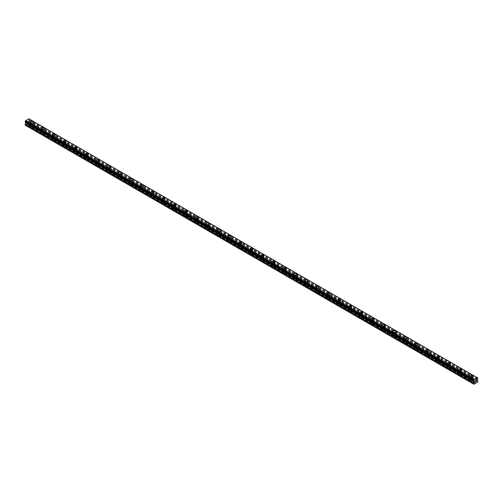 <?xml version="1.0" encoding="UTF-8"?>
<svg xmlns="http://www.w3.org/2000/svg" width="503" height="503" viewBox="0 0 503 503"><rect width="100%" height="100%" fill="white"/><g stroke="black" fill="none" stroke-linecap="round" stroke-linejoin="round"><path stroke-width="0.38" stroke-dasharray="2.52 1.89" d="M31.708 126.391L31.551 126.303A0.905 0.522 0 0 0 30.972 126.637L30.935 126.838A0.905 0.522 0 0 0 30.928 126.913A0.905 0.522 0 0 0 31.192 127.284A0.905 0.522 0 0 0 31.959 127.429L32.117 127.297A0.905 0.522 0 0 0 32.695 126.963L32.726 126.982A0.905 0.522 0 0 0 32.739 126.913A0.905 0.522 0 0 0 32.475 126.542A0.905 0.522 0 0 0 31.708 126.391L27.64 124.046L29.363 122.732L29.363 121.814L28.702 121.261L28.929 120.186A0.622 0.358 -60 0 1 29.262 119.607L29.306 119.041M31.192 124.537A0.905 0.522 0 0 0 32.179 124.65A0.905 0.522 0 0 0 32.739 124.166A0.905 0.522 0 0 0 32.475 123.795A0.905 0.522 0 0 0 31.488 123.681A0.905 0.522 0 0 0 30.928 124.166A0.905 0.522 0 0 0 31.192 124.537M33.255 122.267L33.255 122.26A1.421 0.824 180 0 1 32.374 123.021A1.421 0.824 180 0 1 30.828 122.845A1.421 0.824 180 0 1 30.406 122.267L30.406 122.26M42.692 132.735L42.535 132.647A0.905 0.522 0 0 0 41.956 132.981L41.919 133.182A0.905 0.522 0 0 0 41.906 133.251A0.905 0.522 0 0 0 42.177 133.622A0.905 0.522 0 0 0 42.944 133.773L43.095 133.641A0.905 0.522 0 0 0 43.673 133.308L43.711 133.326A0.905 0.522 0 0 0 43.723 133.251A0.905 0.522 0 0 0 43.453 132.886A0.905 0.522 0 0 0 42.692 132.735L32.726 126.982M42.177 130.874A0.905 0.522 0 0 0 43.164 130.987A0.905 0.522 0 0 0 43.723 130.503A0.905 0.522 0 0 0 43.453 130.132A0.905 0.522 0 0 0 42.466 130.019A0.905 0.522 0 0 0 41.906 130.503A0.905 0.522 0 0 0 42.177 130.874M44.239 128.605L44.239 128.605A1.421 0.824 180 0 1 43.359 129.365A1.421 0.824 180 0 1 41.806 129.189A1.421 0.824 180 0 1 41.391 128.605L41.391 128.605M53.67 139.079L53.519 138.985A0.905 0.522 0 0 0 52.934 139.318L52.903 139.52A0.905 0.522 0 0 0 52.89 139.595A0.905 0.522 0 0 0 53.161 139.966A0.905 0.522 0 0 0 53.922 140.111L54.079 139.979A0.905 0.522 0 0 0 54.657 139.645L54.695 139.664A0.905 0.522 0 0 0 54.708 139.595A0.905 0.522 0 0 0 54.437 139.224A0.905 0.522 0 0 0 53.67 139.079L43.711 133.326M53.161 137.218A0.905 0.522 0 0 0 54.148 137.332A0.905 0.522 0 0 0 54.708 136.847A0.905 0.522 0 0 0 54.437 136.476A0.905 0.522 0 0 0 53.45 136.363A0.905 0.522 0 0 0 52.89 136.847A0.905 0.522 0 0 0 53.161 137.218M55.223 134.942L55.223 134.949A1.421 0.824 180 0 1 54.343 135.703A1.421 0.824 180 0 1 52.79 135.527A1.421 0.824 180 0 1 52.375 134.949L52.375 134.942M64.654 145.417L64.497 145.329A0.905 0.522 0 0 0 63.919 145.663L63.887 145.864A0.905 0.522 0 0 0 63.875 145.933A0.905 0.522 0 0 0 64.139 146.304A0.905 0.522 0 0 0 64.906 146.455L65.063 146.323A0.905 0.522 0 0 0 65.642 145.989L65.679 146.008A0.905 0.522 0 0 0 65.686 145.933A0.905 0.522 0 0 0 65.421 145.568A0.905 0.522 0 0 0 64.654 145.417L54.695 139.664M64.139 143.556A0.905 0.522 0 0 0 65.126 143.669A0.905 0.522 0 0 0 65.686 143.185A0.905 0.522 0 0 0 65.421 142.821A0.905 0.522 0 0 0 64.434 142.707A0.905 0.522 0 0 0 63.875 143.185A0.905 0.522 0 0 0 64.139 143.556M66.207 141.286L66.207 141.286A1.421 0.824 180 0 1 65.327 142.047A1.421 0.824 180 0 1 63.774 141.871A1.421 0.824 180 0 1 63.359 141.286L63.359 141.286M75.639 151.761L75.481 151.667A0.905 0.522 0 0 0 74.903 152L74.865 152.202A0.905 0.522 0 0 0 74.859 152.277A0.905 0.522 0 0 0 75.123 152.648A0.905 0.522 0 0 0 75.89 152.793L76.047 152.661A0.905 0.522 0 0 0 76.626 152.327L76.663 152.352A0.905 0.522 0 0 0 76.67 152.277A0.905 0.522 0 0 0 76.406 151.906A0.905 0.522 0 0 0 75.639 151.761L65.679 146.008M75.123 149.9A0.905 0.522 0 0 0 76.11 150.013A0.905 0.522 0 0 0 76.67 149.529A0.905 0.522 0 0 0 76.406 149.158A0.905 0.522 0 0 0 75.419 149.045A0.905 0.522 0 0 0 74.859 149.529A0.905 0.522 0 0 0 75.123 149.9M77.192 147.631L77.192 147.624A1.421 0.824 180 0 1 76.311 148.391A1.421 0.824 180 0 1 74.758 148.209A1.421 0.824 180 0 1 74.343 147.631L74.343 147.624M86.623 158.099L86.466 158.011A0.905 0.522 0 0 0 85.887 158.344L85.85 158.546A0.905 0.522 0 0 0 85.843 158.621A0.905 0.522 0 0 0 86.107 158.986A0.905 0.522 0 0 0 86.874 159.137L87.032 159.005A0.905 0.522 0 0 0 87.61 158.671L87.648 158.69A0.905 0.522 0 0 0 87.654 158.621A0.905 0.522 0 0 0 87.39 158.25A0.905 0.522 0 0 0 86.623 158.099L76.663 152.352M86.107 156.238A0.905 0.522 0 0 0 87.094 156.351A0.905 0.522 0 0 0 87.654 155.867A0.905 0.522 0 0 0 87.39 155.502A0.905 0.522 0 0 0 86.403 155.389A0.905 0.522 0 0 0 85.843 155.867A0.905 0.522 0 0 0 86.107 156.238M88.17 153.968L88.17 153.968A1.421 0.824 180 0 1 87.296 154.729A1.421 0.824 180 0 1 85.743 154.553A1.421 0.824 180 0 1 85.328 153.968L85.328 153.968M97.607 164.443L97.45 164.349A0.905 0.522 0 0 0 96.872 164.682L96.834 164.89A0.905 0.522 0 0 0 96.828 164.959A0.905 0.522 0 0 0 97.092 165.33A0.905 0.522 0 0 0 97.859 165.474L98.016 165.342A0.905 0.522 0 0 0 98.594 165.009L98.632 165.034A0.905 0.522 0 0 0 98.638 164.959A0.905 0.522 0 0 0 98.374 164.588A0.905 0.522 0 0 0 97.607 164.443L87.648 158.69M97.092 162.582A0.905 0.522 0 0 0 98.079 162.695A0.905 0.522 0 0 0 98.638 162.211A0.905 0.522 0 0 0 98.374 161.84A0.905 0.522 0 0 0 97.387 161.727A0.905 0.522 0 0 0 96.828 162.211A0.905 0.522 0 0 0 97.092 162.582M99.154 160.312L99.154 160.306A1.421 0.824 180 0 1 98.28 161.073A1.421 0.824 180 0 1 96.727 160.891A1.421 0.824 180 0 1 96.306 160.312L96.306 160.306M108.591 170.781L108.434 170.693A0.905 0.522 0 0 0 107.856 171.026L107.818 171.227A0.905 0.522 0 0 0 107.812 171.303A0.905 0.522 0 0 0 108.076 171.668A0.905 0.522 0 0 0 108.843 171.819L109 171.686A0.905 0.522 0 0 0 109.579 171.353L109.61 171.372A0.905 0.522 0 0 0 109.623 171.303A0.905 0.522 0 0 0 109.358 170.932A0.905 0.522 0 0 0 108.591 170.781L98.632 165.034M108.076 168.92A0.905 0.522 0 0 0 109.063 169.033A0.905 0.522 0 0 0 109.623 168.555A0.905 0.522 0 0 0 109.358 168.184A0.905 0.522 0 0 0 108.371 168.071A0.905 0.522 0 0 0 107.812 168.555A0.905 0.522 0 0 0 108.076 168.92M110.138 166.65L110.138 166.65A1.421 0.824 180 0 1 109.258 167.411A1.421 0.824 180 0 1 107.711 167.235A1.421 0.824 180 0 1 107.29 166.65L107.29 166.65M119.576 177.125L119.418 177.031A0.905 0.522 0 0 0 118.84 177.37L118.802 177.572A0.905 0.522 0 0 0 118.79 177.641A0.905 0.522 0 0 0 119.06 178.012A0.905 0.522 0 0 0 119.827 178.163L119.984 178.031A0.905 0.522 0 0 0 120.563 177.691L120.594 177.716A0.905 0.522 0 0 0 120.607 177.641A0.905 0.522 0 0 0 120.343 177.27A0.905 0.522 0 0 0 119.576 177.125L109.61 171.372M119.06 175.264A0.905 0.522 0 0 0 120.047 175.377A0.905 0.522 0 0 0 120.607 174.893A0.905 0.522 0 0 0 120.343 174.522A0.905 0.522 0 0 0 119.349 174.409A0.905 0.522 0 0 0 118.79 174.893A0.905 0.522 0 0 0 119.06 175.264M121.122 172.994L121.122 172.994A1.421 0.824 180 0 1 120.242 173.755A1.421 0.824 180 0 1 118.689 173.573A1.421 0.824 180 0 1 118.274 172.994L118.274 172.994M130.554 183.463L130.403 183.375A0.905 0.522 0 0 0 129.824 183.708L129.787 183.909A0.905 0.522 0 0 0 129.774 183.985A0.905 0.522 0 0 0 130.044 184.356A0.905 0.522 0 0 0 130.811 184.5L130.962 184.368A0.905 0.522 0 0 0 131.541 184.035L131.579 184.054A0.905 0.522 0 0 0 131.591 183.985A0.905 0.522 0 0 0 131.321 183.614A0.905 0.522 0 0 0 130.554 183.463L120.594 177.716M130.044 181.602A0.905 0.522 0 0 0 131.032 181.721A0.905 0.522 0 0 0 131.591 181.237A0.905 0.522 0 0 0 131.321 180.866A0.905 0.522 0 0 0 130.334 180.753A0.905 0.522 0 0 0 129.774 181.237A0.905 0.522 0 0 0 130.044 181.602M132.107 179.332L132.107 179.332A1.421 0.824 180 0 1 131.226 180.093A1.421 0.824 180 0 1 129.673 179.917A1.421 0.824 180 0 1 129.258 179.332L129.258 179.332M141.538 189.807L141.381 189.719A0.905 0.522 0 0 0 140.802 190.052L140.771 190.253A0.905 0.522 0 0 0 140.758 190.323A0.905 0.522 0 0 0 141.022 190.694A0.905 0.522 0 0 0 141.789 190.844L141.947 190.712A0.905 0.522 0 0 0 142.525 190.373L142.563 190.398A0.905 0.522 0 0 0 142.569 190.323A0.905 0.522 0 0 0 142.305 189.952A0.905 0.522 0 0 0 141.538 189.807L131.579 184.054M141.022 187.946A0.905 0.522 0 0 0 142.009 188.059A0.905 0.522 0 0 0 142.569 187.575A0.905 0.522 0 0 0 142.305 187.204A0.905 0.522 0 0 0 141.318 187.091A0.905 0.522 0 0 0 140.758 187.575A0.905 0.522 0 0 0 141.022 187.946M143.091 185.676L143.091 185.676A1.421 0.824 180 0 1 142.211 186.437A1.421 0.824 180 0 1 140.658 186.255A1.421 0.824 180 0 1 140.243 185.676L140.243 185.676M152.522 196.145L152.365 196.057A0.905 0.522 0 0 0 151.787 196.39L151.749 196.591A0.905 0.522 0 0 0 151.743 196.667A0.905 0.522 0 0 0 152.007 197.038A0.905 0.522 0 0 0 152.774 197.182L152.931 197.05A0.905 0.522 0 0 0 153.509 196.717L153.547 196.736A0.905 0.522 0 0 0 153.553 196.667A0.905 0.522 0 0 0 153.289 196.296A0.905 0.522 0 0 0 152.522 196.145L142.563 190.398M152.007 194.29A0.905 0.522 0 0 0 152.994 194.403A0.905 0.522 0 0 0 153.553 193.919A0.905 0.522 0 0 0 153.289 193.548A0.905 0.522 0 0 0 152.302 193.435A0.905 0.522 0 0 0 151.743 193.919A0.905 0.522 0 0 0 152.007 194.29M154.075 192.02L154.075 192.014A1.421 0.824 180 0 1 153.195 192.775A1.421 0.824 180 0 1 151.642 192.599A1.421 0.824 180 0 1 151.227 192.02L151.227 192.014M163.506 202.489L163.349 202.401A0.905 0.522 0 0 0 162.771 202.734L162.733 202.935A0.905 0.522 0 0 0 162.727 203.005A0.905 0.522 0 0 0 162.991 203.375A0.905 0.522 0 0 0 163.758 203.526L163.915 203.394A0.905 0.522 0 0 0 164.494 203.061L164.531 203.08A0.905 0.522 0 0 0 164.538 203.005A0.905 0.522 0 0 0 164.274 202.64A0.905 0.522 0 0 0 163.506 202.489L153.547 196.736M162.991 200.628A0.905 0.522 0 0 0 163.978 200.741A0.905 0.522 0 0 0 164.538 200.257A0.905 0.522 0 0 0 164.274 199.886A0.905 0.522 0 0 0 163.286 199.773A0.905 0.522 0 0 0 162.727 200.257A0.905 0.522 0 0 0 162.991 200.628M165.059 198.358L165.059 198.358A1.421 0.824 180 0 1 164.179 199.119A1.421 0.824 180 0 1 162.626 198.943A1.421 0.824 180 0 1 162.211 198.358L162.211 198.358M174.491 208.827L174.334 208.739A0.905 0.522 0 0 0 173.755 209.072L173.717 209.273A0.905 0.522 0 0 0 173.711 209.349A0.905 0.522 0 0 0 173.975 209.72A0.905 0.522 0 0 0 174.742 209.864L174.899 209.732A0.905 0.522 0 0 0 175.478 209.399L175.516 209.418A0.905 0.522 0 0 0 175.522 209.349A0.905 0.522 0 0 0 175.258 208.978A0.905 0.522 0 0 0 174.491 208.827L164.531 203.08M173.975 206.972A0.905 0.522 0 0 0 174.962 207.085A0.905 0.522 0 0 0 175.522 206.601A0.905 0.522 0 0 0 175.258 206.23A0.905 0.522 0 0 0 174.271 206.117A0.905 0.522 0 0 0 173.711 206.601A0.905 0.522 0 0 0 173.975 206.972M176.037 204.702L176.037 204.696A1.421 0.824 180 0 1 175.163 205.457A1.421 0.824 180 0 1 173.61 205.281A1.421 0.824 180 0 1 173.189 204.702L173.189 204.696M185.475 215.171L185.318 215.083A0.905 0.522 0 0 0 184.739 215.416L184.702 215.617A0.905 0.522 0 0 0 184.695 215.686A0.905 0.522 0 0 0 184.959 216.057A0.905 0.522 0 0 0 185.726 216.208L185.884 216.076A0.905 0.522 0 0 0 186.462 215.743L186.5 215.762A0.905 0.522 0 0 0 186.506 215.686A0.905 0.522 0 0 0 186.242 215.322A0.905 0.522 0 0 0 185.475 215.171L175.516 209.418M184.959 213.31A0.905 0.522 0 0 0 185.947 213.423A0.905 0.522 0 0 0 186.506 212.939A0.905 0.522 0 0 0 186.242 212.574A0.905 0.522 0 0 0 185.255 212.461A0.905 0.522 0 0 0 184.695 212.939A0.905 0.522 0 0 0 184.959 213.31M187.022 211.04L187.022 211.04A1.421 0.824 180 0 1 186.141 211.801A1.421 0.824 180 0 1 184.595 211.625A1.421 0.824 180 0 1 184.173 211.04L184.173 211.04M196.459 221.515L196.302 221.421A0.905 0.522 0 0 0 195.724 221.754L195.686 221.955A0.905 0.522 0 0 0 195.68 222.03A0.905 0.522 0 0 0 195.944 222.401A0.905 0.522 0 0 0 196.711 222.546L196.868 222.414A0.905 0.522 0 0 0 197.446 222.081L197.478 222.106A0.905 0.522 0 0 0 197.49 222.03A0.905 0.522 0 0 0 197.226 221.66A0.905 0.522 0 0 0 196.459 221.515L186.5 215.762M195.944 219.654A0.905 0.522 0 0 0 196.931 219.767A0.905 0.522 0 0 0 197.49 219.283A0.905 0.522 0 0 0 197.226 218.912A0.905 0.522 0 0 0 196.239 218.799A0.905 0.522 0 0 0 195.68 219.283A0.905 0.522 0 0 0 195.944 219.654M198.006 217.384L198.006 217.378A1.421 0.824 180 0 1 197.126 218.139A1.421 0.824 180 0 1 195.579 217.962A1.421 0.824 180 0 1 195.158 217.384L195.158 217.378M207.437 227.853L207.286 227.765A0.905 0.522 0 0 0 206.708 228.098L206.67 228.299A0.905 0.522 0 0 0 206.658 228.375A0.905 0.522 0 0 0 206.928 228.739A0.905 0.522 0 0 0 207.695 228.89L207.846 228.758A0.905 0.522 0 0 0 208.424 228.425L208.462 228.444A0.905 0.522 0 0 0 208.475 228.375A0.905 0.522 0 0 0 208.204 228.004A0.905 0.522 0 0 0 207.437 227.853L197.478 222.106M206.928 225.992A0.905 0.522 0 0 0 207.915 226.105A0.905 0.522 0 0 0 208.475 225.621A0.905 0.522 0 0 0 208.204 225.256A0.905 0.522 0 0 0 207.217 225.143A0.905 0.522 0 0 0 206.658 225.621A0.905 0.522 0 0 0 206.928 225.992M208.99 223.722L208.99 223.722A1.421 0.824 180 0 1 208.11 224.483A1.421 0.824 180 0 1 206.557 224.307A1.421 0.824 180 0 1 206.142 223.722L206.142 223.722M218.421 234.197L218.271 234.102A0.905 0.522 0 0 0 217.686 234.436L217.654 234.637A0.905 0.522 0 0 0 217.642 234.712A0.905 0.522 0 0 0 217.912 235.083A0.905 0.522 0 0 0 218.673 235.228L218.83 235.096A0.905 0.522 0 0 0 219.409 234.763L219.446 234.788A0.905 0.522 0 0 0 219.459 234.712A0.905 0.522 0 0 0 219.189 234.341A0.905 0.522 0 0 0 218.421 234.197L208.462 228.444M217.912 232.336A0.905 0.522 0 0 0 218.899 232.449A0.905 0.522 0 0 0 219.459 231.965A0.905 0.522 0 0 0 219.189 231.594A0.905 0.522 0 0 0 218.201 231.481A0.905 0.522 0 0 0 217.642 231.965A0.905 0.522 0 0 0 217.912 232.336M219.974 230.066L219.974 230.06A1.421 0.824 180 0 1 219.094 230.827A1.421 0.824 180 0 1 217.541 230.644A1.421 0.824 180 0 1 217.126 230.066L217.126 230.06M229.406 240.535L229.249 240.447A0.905 0.522 0 0 0 228.67 240.78L228.639 240.981A0.905 0.522 0 0 0 228.626 241.056A0.905 0.522 0 0 0 228.89 241.421A0.905 0.522 0 0 0 229.657 241.572L229.814 241.44A0.905 0.522 0 0 0 230.393 241.107L230.431 241.126A0.905 0.522 0 0 0 230.437 241.056A0.905 0.522 0 0 0 230.173 240.686A0.905 0.522 0 0 0 229.406 240.535L219.446 234.788M228.89 238.674A0.905 0.522 0 0 0 229.877 238.787A0.905 0.522 0 0 0 230.437 238.309A0.905 0.522 0 0 0 230.173 237.938A0.905 0.522 0 0 0 229.186 237.825A0.905 0.522 0 0 0 228.626 238.309A0.905 0.522 0 0 0 228.89 238.674M230.959 236.404L230.959 236.404A1.421 0.824 180 0 1 230.078 237.165A1.421 0.824 180 0 1 228.525 236.988A1.421 0.824 180 0 1 228.111 236.404L228.111 236.404M240.39 246.879L240.233 246.784A0.905 0.522 0 0 0 239.654 247.124L239.617 247.325A0.905 0.522 0 0 0 239.61 247.394A0.905 0.522 0 0 0 239.874 247.765A0.905 0.522 0 0 0 240.641 247.916L240.799 247.784A0.905 0.522 0 0 0 241.377 247.445L241.415 247.47A0.905 0.522 0 0 0 241.421 247.394A0.905 0.522 0 0 0 241.157 247.023A0.905 0.522 0 0 0 240.39 246.879L230.431 241.126M239.874 245.018A0.905 0.522 0 0 0 240.862 245.131A0.905 0.522 0 0 0 241.421 244.647A0.905 0.522 0 0 0 241.157 244.276A0.905 0.522 0 0 0 240.17 244.162A0.905 0.522 0 0 0 239.61 244.647A0.905 0.522 0 0 0 239.874 245.018M241.943 242.748L241.943 242.748A1.421 0.824 180 0 1 241.063 243.509A1.421 0.824 180 0 1 239.51 243.326A1.421 0.824 180 0 1 239.095 242.748L239.095 242.748M251.374 253.216L251.217 253.128A0.905 0.522 0 0 0 250.639 253.462L250.601 253.663A0.905 0.522 0 0 0 250.595 253.738A0.905 0.522 0 0 0 250.859 254.109A0.905 0.522 0 0 0 251.626 254.254L251.783 254.122A0.905 0.522 0 0 0 252.361 253.789L252.399 253.808A0.905 0.522 0 0 0 252.405 253.738A0.905 0.522 0 0 0 252.141 253.367A0.905 0.522 0 0 0 251.374 253.216L241.415 247.47M250.859 251.355A0.905 0.522 0 0 0 251.846 251.475A0.905 0.522 0 0 0 252.405 250.991A0.905 0.522 0 0 0 252.141 250.62A0.905 0.522 0 0 0 251.154 250.507A0.905 0.522 0 0 0 250.595 250.991A0.905 0.522 0 0 0 250.859 251.355M252.921 249.086L252.921 249.086A1.421 0.824 180 0 1 252.047 249.846A1.421 0.824 180 0 1 250.494 249.67A1.421 0.824 180 0 1 250.079 249.086L250.079 249.086M262.359 259.561L262.201 259.466A0.905 0.522 0 0 0 261.623 259.806L261.585 260.007A0.905 0.522 0 0 0 261.579 260.076A0.905 0.522 0 0 0 261.843 260.447A0.905 0.522 0 0 0 262.61 260.598L262.767 260.466A0.905 0.522 0 0 0 263.346 260.126L263.383 260.152A0.905 0.522 0 0 0 263.39 260.076A0.905 0.522 0 0 0 263.126 259.705A0.905 0.522 0 0 0 262.359 259.561L252.399 253.808M261.843 257.699A0.905 0.522 0 0 0 262.83 257.813A0.905 0.522 0 0 0 263.39 257.329A0.905 0.522 0 0 0 263.126 256.958A0.905 0.522 0 0 0 262.138 256.844A0.905 0.522 0 0 0 261.579 257.329A0.905 0.522 0 0 0 261.843 257.699M263.905 255.43L263.905 255.43A1.421 0.824 180 0 1 263.031 256.19A1.421 0.824 180 0 1 261.478 256.008A1.421 0.824 180 0 1 261.057 255.43L261.057 255.43M273.343 265.898L273.186 265.81A0.905 0.522 0 0 0 272.607 266.144L272.569 266.345A0.905 0.522 0 0 0 272.563 266.42A0.905 0.522 0 0 0 272.827 266.791A0.905 0.522 0 0 0 273.594 266.936L273.751 266.804A0.905 0.522 0 0 0 274.33 266.471L274.361 266.489A0.905 0.522 0 0 0 274.374 266.42A0.905 0.522 0 0 0 274.11 266.049A0.905 0.522 0 0 0 273.343 265.898L263.383 260.152M272.827 264.044A0.905 0.522 0 0 0 273.814 264.157A0.905 0.522 0 0 0 274.374 263.673A0.905 0.522 0 0 0 274.11 263.302A0.905 0.522 0 0 0 273.123 263.188A0.905 0.522 0 0 0 272.563 263.673A0.905 0.522 0 0 0 272.827 264.044M274.889 261.774L274.889 261.767A1.421 0.824 180 0 1 274.009 262.528A1.421 0.824 180 0 1 272.463 262.352A1.421 0.824 180 0 1 272.041 261.774L272.041 261.767M284.327 272.242L284.17 272.154A0.905 0.522 0 0 0 283.591 272.488L283.554 272.689A0.905 0.522 0 0 0 283.541 272.758A0.905 0.522 0 0 0 283.811 273.129A0.905 0.522 0 0 0 284.579 273.28L284.729 273.148A0.905 0.522 0 0 0 285.314 272.815L285.346 272.833A0.905 0.522 0 0 0 285.358 272.758A0.905 0.522 0 0 0 285.088 272.387A0.905 0.522 0 0 0 284.327 272.242L274.361 266.489M283.811 270.381A0.905 0.522 0 0 0 284.799 270.495A0.905 0.522 0 0 0 285.358 270.01A0.905 0.522 0 0 0 285.088 269.639A0.905 0.522 0 0 0 284.101 269.526A0.905 0.522 0 0 0 283.541 270.01A0.905 0.522 0 0 0 283.811 270.381M285.874 268.112L285.874 268.112A1.421 0.824 180 0 1 284.994 268.872A1.421 0.824 180 0 1 283.441 268.696A1.421 0.824 180 0 1 283.026 268.112L283.026 268.112M295.305 278.58L295.154 278.492A0.905 0.522 0 0 0 294.576 278.825L294.538 279.027A0.905 0.522 0 0 0 294.525 279.102A0.905 0.522 0 0 0 294.796 279.473A0.905 0.522 0 0 0 295.563 279.618L295.714 279.486A0.905 0.522 0 0 0 296.292 279.152L296.33 279.171A0.905 0.522 0 0 0 296.342 279.102A0.905 0.522 0 0 0 296.072 278.731A0.905 0.522 0 0 0 295.305 278.58L285.346 272.833M294.796 276.725A0.905 0.522 0 0 0 295.783 276.839A0.905 0.522 0 0 0 296.342 276.354A0.905 0.522 0 0 0 296.072 275.984A0.905 0.522 0 0 0 295.085 275.87A0.905 0.522 0 0 0 294.525 276.354A0.905 0.522 0 0 0 294.796 276.725M296.858 274.456L296.858 274.449A1.421 0.824 180 0 1 295.978 275.21A1.421 0.824 180 0 1 294.425 275.034A1.421 0.824 180 0 1 294.01 274.456L294.01 274.449M306.289 284.924L306.132 284.836A0.905 0.522 0 0 0 305.554 285.17L305.522 285.371A0.905 0.522 0 0 0 305.51 285.44A0.905 0.522 0 0 0 305.774 285.811A0.905 0.522 0 0 0 306.541 285.962L306.698 285.83A0.905 0.522 0 0 0 307.276 285.497L307.314 285.515A0.905 0.522 0 0 0 307.32 285.44A0.905 0.522 0 0 0 307.056 285.075A0.905 0.522 0 0 0 306.289 284.924L296.33 279.171M305.774 283.063A0.905 0.522 0 0 0 306.761 283.176A0.905 0.522 0 0 0 307.32 282.692A0.905 0.522 0 0 0 307.056 282.328A0.905 0.522 0 0 0 306.069 282.214A0.905 0.522 0 0 0 305.51 282.692A0.905 0.522 0 0 0 305.774 283.063M307.842 280.793L307.842 280.793A1.421 0.824 180 0 1 306.962 281.554A1.421 0.824 180 0 1 305.409 281.378A1.421 0.824 180 0 1 304.994 280.793L304.994 280.793M317.274 291.268L317.116 291.174A0.905 0.522 0 0 0 316.538 291.507L316.5 291.709A0.905 0.522 0 0 0 316.494 291.784A0.905 0.522 0 0 0 316.758 292.155A0.905 0.522 0 0 0 317.525 292.3L317.682 292.168A0.905 0.522 0 0 0 318.261 291.834L318.298 291.859A0.905 0.522 0 0 0 318.305 291.784A0.905 0.522 0 0 0 318.041 291.413A0.905 0.522 0 0 0 317.274 291.268L307.314 285.515M316.758 289.407A0.905 0.522 0 0 0 317.745 289.521A0.905 0.522 0 0 0 318.305 289.036A0.905 0.522 0 0 0 318.041 288.665A0.905 0.522 0 0 0 317.053 288.552A0.905 0.522 0 0 0 316.494 289.036A0.905 0.522 0 0 0 316.758 289.407M318.827 287.131L318.827 287.138A1.421 0.824 180 0 1 317.946 287.892A1.421 0.824 180 0 1 316.393 287.716A1.421 0.824 180 0 1 315.978 287.138L315.978 287.131M328.258 297.606L328.101 297.518A0.905 0.522 0 0 0 327.522 297.851L327.484 298.053A0.905 0.522 0 0 0 327.478 298.128A0.905 0.522 0 0 0 327.742 298.493A0.905 0.522 0 0 0 328.509 298.644L328.666 298.512A0.905 0.522 0 0 0 329.245 298.178L329.283 298.197A0.905 0.522 0 0 0 329.289 298.128A0.905 0.522 0 0 0 329.025 297.757A0.905 0.522 0 0 0 328.258 297.606L318.298 291.859M327.742 295.745A0.905 0.522 0 0 0 328.729 295.858A0.905 0.522 0 0 0 329.289 295.374A0.905 0.522 0 0 0 329.025 295.01A0.905 0.522 0 0 0 328.038 294.896A0.905 0.522 0 0 0 327.478 295.374A0.905 0.522 0 0 0 327.742 295.745M329.811 293.475L329.811 293.475A1.421 0.824 180 0 1 328.931 294.236A1.421 0.824 180 0 1 327.378 294.06A1.421 0.824 180 0 1 326.963 293.475L326.963 293.475M339.242 303.95L339.085 303.856A0.905 0.522 0 0 0 338.506 304.189L338.469 304.39A0.905 0.522 0 0 0 338.462 304.466A0.905 0.522 0 0 0 338.726 304.837A0.905 0.522 0 0 0 339.494 304.981L339.651 304.849A0.905 0.522 0 0 0 340.229 304.516L340.267 304.541A0.905 0.522 0 0 0 340.273 304.466A0.905 0.522 0 0 0 340.009 304.095A0.905 0.522 0 0 0 339.242 303.95L329.283 298.197M338.726 302.089A0.905 0.522 0 0 0 339.714 302.202A0.905 0.522 0 0 0 340.273 301.718A0.905 0.522 0 0 0 340.009 301.347A0.905 0.522 0 0 0 339.022 301.234A0.905 0.522 0 0 0 338.462 301.718A0.905 0.522 0 0 0 338.726 302.089M340.789 299.819L340.789 299.813A1.421 0.824 180 0 1 339.915 300.58A1.421 0.824 180 0 1 338.362 300.398A1.421 0.824 180 0 1 337.941 299.819L337.941 299.813M350.226 310.288L350.069 310.2A0.905 0.522 0 0 0 349.491 310.533L349.453 310.735A0.905 0.522 0 0 0 349.447 310.81A0.905 0.522 0 0 0 349.711 311.175A0.905 0.522 0 0 0 350.478 311.326L350.635 311.194A0.905 0.522 0 0 0 351.213 310.86L351.251 310.879A0.905 0.522 0 0 0 351.257 310.81A0.905 0.522 0 0 0 350.993 310.439A0.905 0.522 0 0 0 350.226 310.288L340.267 304.541M349.711 308.427A0.905 0.522 0 0 0 350.698 308.54A0.905 0.522 0 0 0 351.257 308.062A0.905 0.522 0 0 0 350.993 307.691A0.905 0.522 0 0 0 350.006 307.578A0.905 0.522 0 0 0 349.447 308.062A0.905 0.522 0 0 0 349.711 308.427M351.773 306.157L351.773 306.157A1.421 0.824 180 0 1 350.893 306.918A1.421 0.824 180 0 1 349.346 306.742A1.421 0.824 180 0 1 348.925 306.157L348.925 306.157M361.211 316.632L361.053 316.538A0.905 0.522 0 0 0 360.475 316.877L360.437 317.079A0.905 0.522 0 0 0 360.431 317.148A0.905 0.522 0 0 0 360.695 317.519A0.905 0.522 0 0 0 361.462 317.67L361.619 317.538A0.905 0.522 0 0 0 362.198 317.198L362.229 317.223A0.905 0.522 0 0 0 362.242 317.148A0.905 0.522 0 0 0 361.978 316.777A0.905 0.522 0 0 0 361.211 316.632L351.251 310.879M360.695 314.771A0.905 0.522 0 0 0 361.682 314.884A0.905 0.522 0 0 0 362.242 314.4A0.905 0.522 0 0 0 361.978 314.029A0.905 0.522 0 0 0 360.991 313.916A0.905 0.522 0 0 0 360.431 314.4A0.905 0.522 0 0 0 360.695 314.771M362.757 312.501L362.757 312.501A1.421 0.824 180 0 1 361.877 313.262A1.421 0.824 180 0 1 360.33 313.08A1.421 0.824 180 0 1 359.909 312.501L359.909 312.501M372.189 322.97L372.038 322.882A0.905 0.522 0 0 0 371.459 323.215L371.421 323.416A0.905 0.522 0 0 0 371.409 323.492A0.905 0.522 0 0 0 371.679 323.863A0.905 0.522 0 0 0 372.446 324.007L372.597 323.875A0.905 0.522 0 0 0 373.176 323.542L373.213 323.561A0.905 0.522 0 0 0 373.226 323.492A0.905 0.522 0 0 0 372.956 323.121A0.905 0.522 0 0 0 372.189 322.97L362.229 317.223M371.679 321.109A0.905 0.522 0 0 0 372.666 321.228A0.905 0.522 0 0 0 373.226 320.744A0.905 0.522 0 0 0 372.956 320.373A0.905 0.522 0 0 0 371.969 320.26A0.905 0.522 0 0 0 371.409 320.744A0.905 0.522 0 0 0 371.679 321.109M373.742 318.839L373.742 318.839A1.421 0.824 180 0 1 372.861 319.6A1.421 0.824 180 0 1 371.308 319.424A1.421 0.824 180 0 1 370.893 318.839L370.893 318.839M383.173 329.314L383.016 329.22A0.905 0.522 0 0 0 382.437 329.559L382.406 329.761A0.905 0.522 0 0 0 382.393 329.83A0.905 0.522 0 0 0 382.657 330.201A0.905 0.522 0 0 0 383.424 330.352L383.582 330.22A0.905 0.522 0 0 0 384.16 329.88L384.198 329.905A0.905 0.522 0 0 0 384.21 329.83A0.905 0.522 0 0 0 383.94 329.459A0.905 0.522 0 0 0 383.173 329.314L373.213 323.561M382.657 327.453A0.905 0.522 0 0 0 383.651 327.566A0.905 0.522 0 0 0 384.21 327.082A0.905 0.522 0 0 0 383.94 326.711A0.905 0.522 0 0 0 382.953 326.598A0.905 0.522 0 0 0 382.393 327.082A0.905 0.522 0 0 0 382.657 327.453M384.726 325.183L384.726 325.183A1.421 0.824 180 0 1 383.846 325.944A1.421 0.824 180 0 1 382.293 325.762A1.421 0.824 180 0 1 381.878 325.183L381.878 325.183M394.157 335.652L394 335.564A0.905 0.522 0 0 0 393.421 335.897L393.39 336.098A0.905 0.522 0 0 0 393.377 336.174A0.905 0.522 0 0 0 393.642 336.545A0.905 0.522 0 0 0 394.409 336.689L394.566 336.557A0.905 0.522 0 0 0 395.144 336.224L395.182 336.243A0.905 0.522 0 0 0 395.188 336.174A0.905 0.522 0 0 0 394.924 335.803A0.905 0.522 0 0 0 394.157 335.652L384.198 329.905M393.642 333.797A0.905 0.522 0 0 0 394.629 333.91A0.905 0.522 0 0 0 395.188 333.426A0.905 0.522 0 0 0 394.924 333.055A0.905 0.522 0 0 0 393.937 332.942A0.905 0.522 0 0 0 393.377 333.426A0.905 0.522 0 0 0 393.642 333.797M395.71 331.521L395.71 331.521A1.421 0.824 180 0 1 394.83 332.282A1.421 0.824 180 0 1 393.277 332.106A1.421 0.824 180 0 1 392.862 331.521L392.862 331.521M405.141 341.996L404.984 341.908A0.905 0.522 0 0 0 404.406 342.241L404.368 342.442A0.905 0.522 0 0 0 404.362 342.512A0.905 0.522 0 0 0 404.626 342.883A0.905 0.522 0 0 0 405.393 343.033L405.55 342.901A0.905 0.522 0 0 0 406.128 342.568L406.166 342.587A0.905 0.522 0 0 0 406.173 342.512A0.905 0.522 0 0 0 405.908 342.141A0.905 0.522 0 0 0 405.141 341.996L395.182 336.243M404.626 340.135A0.905 0.522 0 0 0 405.613 340.248A0.905 0.522 0 0 0 406.173 339.764A0.905 0.522 0 0 0 405.908 339.393A0.905 0.522 0 0 0 404.921 339.28A0.905 0.522 0 0 0 404.362 339.764A0.905 0.522 0 0 0 404.626 340.135M406.694 337.865L406.694 337.865A1.421 0.824 180 0 1 405.814 338.626A1.421 0.824 180 0 1 404.261 338.444A1.421 0.824 180 0 1 403.846 337.865L403.846 337.865M416.126 348.334L415.968 348.246A0.905 0.522 0 0 0 415.39 348.579L415.352 348.78A0.905 0.522 0 0 0 415.346 348.856A0.905 0.522 0 0 0 415.61 349.227A0.905 0.522 0 0 0 416.377 349.371L416.534 349.239A0.905 0.522 0 0 0 417.113 348.906L417.15 348.925A0.905 0.522 0 0 0 417.157 348.856A0.905 0.522 0 0 0 416.893 348.485A0.905 0.522 0 0 0 416.126 348.334L406.166 342.587M415.61 346.479A0.905 0.522 0 0 0 416.597 346.592A0.905 0.522 0 0 0 417.157 346.108A0.905 0.522 0 0 0 416.893 345.737A0.905 0.522 0 0 0 415.906 345.624A0.905 0.522 0 0 0 415.346 346.108A0.905 0.522 0 0 0 415.61 346.479M417.672 344.209L417.672 344.203A1.421 0.824 180 0 1 416.798 344.964A1.421 0.824 180 0 1 415.245 344.788A1.421 0.824 180 0 1 414.83 344.209L414.83 344.203M427.11 354.678L426.953 354.59A0.905 0.522 0 0 0 426.374 354.923L426.337 355.124A0.905 0.522 0 0 0 426.33 355.193A0.905 0.522 0 0 0 426.594 355.564A0.905 0.522 0 0 0 427.361 355.715L427.519 355.583A0.905 0.522 0 0 0 428.097 355.25L428.135 355.269A0.905 0.522 0 0 0 428.141 355.193A0.905 0.522 0 0 0 427.877 354.829A0.905 0.522 0 0 0 427.11 354.678L417.15 348.925M426.594 352.817A0.905 0.522 0 0 0 427.581 352.93A0.905 0.522 0 0 0 428.141 352.446A0.905 0.522 0 0 0 427.877 352.081A0.905 0.522 0 0 0 426.89 351.962A0.905 0.522 0 0 0 426.33 352.446A0.905 0.522 0 0 0 426.594 352.817M428.657 350.547L428.657 350.547A1.421 0.824 180 0 1 427.783 351.308A1.421 0.824 180 0 1 426.23 351.132A1.421 0.824 180 0 1 425.808 350.547L425.808 350.547M438.094 361.022L437.937 360.928A0.905 0.522 0 0 0 437.359 361.261L437.321 361.462A0.905 0.522 0 0 0 437.314 361.538A0.905 0.522 0 0 0 437.579 361.909A0.905 0.522 0 0 0 438.346 362.053L438.503 361.921A0.905 0.522 0 0 0 439.081 361.588L439.113 361.613A0.905 0.522 0 0 0 439.125 361.538A0.905 0.522 0 0 0 438.861 361.167A0.905 0.522 0 0 0 438.094 361.022L428.135 355.269M437.579 359.161A0.905 0.522 0 0 0 438.566 359.274A0.905 0.522 0 0 0 439.125 358.79A0.905 0.522 0 0 0 438.861 358.419A0.905 0.522 0 0 0 437.874 358.306A0.905 0.522 0 0 0 437.314 358.79A0.905 0.522 0 0 0 437.579 359.161M439.641 356.891L439.641 356.885A1.421 0.824 180 0 1 438.761 357.646A1.421 0.824 180 0 1 437.214 357.47A1.421 0.824 180 0 1 436.793 356.891L436.793 356.885M449.078 367.36L448.921 367.272A0.905 0.522 0 0 0 448.343 367.605L448.305 367.806A0.905 0.522 0 0 0 448.292 367.875A0.905 0.522 0 0 0 448.563 368.246A0.905 0.522 0 0 0 449.33 368.397L449.481 368.265A0.905 0.522 0 0 0 450.066 367.932L450.097 367.951A0.905 0.522 0 0 0 450.11 367.875A0.905 0.522 0 0 0 449.839 367.511A0.905 0.522 0 0 0 449.078 367.36L439.113 361.613M448.563 365.499A0.905 0.522 0 0 0 449.55 365.612A0.905 0.522 0 0 0 450.11 365.128A0.905 0.522 0 0 0 449.839 364.763A0.905 0.522 0 0 0 448.852 364.65A0.905 0.522 0 0 0 448.292 365.128A0.905 0.522 0 0 0 448.563 365.499M450.625 363.229L450.625 363.229A1.421 0.824 180 0 1 449.745 363.99A1.421 0.824 180 0 1 448.192 363.814A1.421 0.824 180 0 1 447.777 363.229L447.777 363.229M460.056 373.704L459.905 373.61A0.905 0.522 0 0 0 459.327 373.943L459.289 374.144A0.905 0.522 0 0 0 459.277 374.219A0.905 0.522 0 0 0 459.547 374.59A0.905 0.522 0 0 0 460.308 374.735L460.465 374.603A0.905 0.522 0 0 0 461.044 374.27L461.081 374.295A0.905 0.522 0 0 0 461.094 374.219A0.905 0.522 0 0 0 460.823 373.848A0.905 0.522 0 0 0 460.056 373.704L450.097 367.951M459.547 371.843A0.905 0.522 0 0 0 460.534 371.956A0.905 0.522 0 0 0 461.094 371.472A0.905 0.522 0 0 0 460.823 371.101A0.905 0.522 0 0 0 459.836 370.988A0.905 0.522 0 0 0 459.277 371.472A0.905 0.522 0 0 0 459.547 371.843M461.609 369.573L461.609 369.567A1.421 0.824 180 0 1 460.729 370.334A1.421 0.824 180 0 1 459.176 370.151A1.421 0.824 180 0 1 458.761 369.573L458.761 369.567M470.525 380.928A0.905 0.522 0 0 0 471.292 381.079L471.449 380.947A0.905 0.522 0 0 0 472.028 380.614L472.065 380.633A0.905 0.522 0 0 0 472.072 380.564A0.905 0.522 0 0 0 471.808 380.193A0.905 0.522 0 0 0 471.041 380.042L470.883 379.954A0.905 0.522 0 0 0 470.305 380.287L470.274 380.488A0.905 0.522 0 0 0 470.261 380.564A0.905 0.522 0 0 0 470.525 380.928M470.525 378.181A0.905 0.522 0 0 0 471.512 378.294A0.905 0.522 0 0 0 472.072 377.816A0.905 0.522 0 0 0 471.808 377.445A0.905 0.522 0 0 0 470.821 377.332A0.905 0.522 0 0 0 470.261 377.816A0.905 0.522 0 0 0 470.525 378.181M472.594 375.911L472.594 375.911A1.421 0.824 180 0 1 471.713 376.672A1.421 0.824 180 0 1 470.16 376.495A1.421 0.824 180 0 1 469.745 375.911L469.745 375.911M470.16 378.394A1.421 0.824 0 0 0 471.713 378.57A1.421 0.824 0 0 0 472.594 377.816A1.421 0.824 0 0 0 472.172 377.231A1.421 0.824 0 0 0 470.626 377.055A1.421 0.824 0 0 0 469.745 377.816A1.421 0.824 0 0 0 470.16 378.394M470.16 376.684A1.421 0.824 0 0 0 471.713 376.86A1.421 0.824 0 0 0 472.594 376.106A1.421 0.824 0 0 0 472.172 375.521A1.421 0.824 0 0 0 470.626 375.345A1.421 0.824 0 0 0 469.745 376.106A1.421 0.824 0 0 0 470.16 376.684M459.176 372.05A1.421 0.824 0 0 0 460.729 372.233A1.421 0.824 0 0 0 461.609 371.472A1.421 0.824 0 0 0 461.194 370.893A1.421 0.824 0 0 0 459.641 370.711A1.421 0.824 0 0 0 458.761 371.472A1.421 0.824 0 0 0 459.176 372.05M459.176 370.34A1.421 0.824 0 0 0 460.729 370.522A1.421 0.824 0 0 0 461.609 369.762A1.421 0.824 0 0 0 461.194 369.183A1.421 0.824 0 0 0 459.641 369.001A1.421 0.824 0 0 0 458.761 369.762A1.421 0.824 0 0 0 459.176 370.34M448.192 365.712A1.421 0.824 0 0 0 449.745 365.888A1.421 0.824 0 0 0 450.625 365.128A1.421 0.824 0 0 0 450.21 364.549A1.421 0.824 0 0 0 448.657 364.373A1.421 0.824 0 0 0 447.777 365.128A1.421 0.824 0 0 0 448.192 365.712M448.192 364.002A1.421 0.824 0 0 0 449.745 364.178A1.421 0.824 0 0 0 450.625 363.418A1.421 0.824 0 0 0 450.21 362.839A1.421 0.824 0 0 0 448.657 362.663A1.421 0.824 0 0 0 447.777 363.418A1.421 0.824 0 0 0 448.192 364.002M437.214 359.368A1.421 0.824 0 0 0 438.761 359.551A1.421 0.824 0 0 0 439.641 358.79A1.421 0.824 0 0 0 439.226 358.205A1.421 0.824 0 0 0 437.673 358.029A1.421 0.824 0 0 0 436.793 358.79A1.421 0.824 0 0 0 437.214 359.368M437.214 357.658A1.421 0.824 0 0 0 438.761 357.84A1.421 0.824 0 0 0 439.641 357.08A1.421 0.824 0 0 0 439.226 356.495A1.421 0.824 0 0 0 437.673 356.319A1.421 0.824 0 0 0 436.793 357.08A1.421 0.824 0 0 0 437.214 357.658M426.23 353.031A1.421 0.824 0 0 0 427.783 353.207A1.421 0.824 0 0 0 428.657 352.446A1.421 0.824 0 0 0 428.242 351.867A1.421 0.824 0 0 0 426.689 351.691A1.421 0.824 0 0 0 425.808 352.446A1.421 0.824 0 0 0 426.23 353.031M426.23 351.32A1.421 0.824 0 0 0 427.783 351.496A1.421 0.824 0 0 0 428.657 350.736A1.421 0.824 0 0 0 428.242 350.157A1.421 0.824 0 0 0 426.689 349.981A1.421 0.824 0 0 0 425.808 350.736A1.421 0.824 0 0 0 426.23 351.32M415.245 346.686A1.421 0.824 0 0 0 416.798 346.869A1.421 0.824 0 0 0 417.672 346.108A1.421 0.824 0 0 0 417.257 345.523A1.421 0.824 0 0 0 415.704 345.347A1.421 0.824 0 0 0 414.83 346.108A1.421 0.824 0 0 0 415.245 346.686M415.245 344.976A1.421 0.824 0 0 0 416.798 345.159A1.421 0.824 0 0 0 417.672 344.398A1.421 0.824 0 0 0 417.257 343.813A1.421 0.824 0 0 0 415.704 343.637A1.421 0.824 0 0 0 414.83 344.398A1.421 0.824 0 0 0 415.245 344.976M404.261 340.349A1.421 0.824 0 0 0 405.814 340.525A1.421 0.824 0 0 0 406.694 339.764A1.421 0.824 0 0 0 406.273 339.185A1.421 0.824 0 0 0 404.72 339.003A1.421 0.824 0 0 0 403.846 339.764A1.421 0.824 0 0 0 404.261 340.349M404.261 338.638A1.421 0.824 0 0 0 405.814 338.815A1.421 0.824 0 0 0 406.694 338.054A1.421 0.824 0 0 0 406.273 337.475A1.421 0.824 0 0 0 404.72 337.293A1.421 0.824 0 0 0 403.846 338.054A1.421 0.824 0 0 0 404.261 338.638M393.277 334.005A1.421 0.824 0 0 0 394.83 334.187A1.421 0.824 0 0 0 395.71 333.426A1.421 0.824 0 0 0 395.289 332.841A1.421 0.824 0 0 0 393.742 332.665A1.421 0.824 0 0 0 392.862 333.426A1.421 0.824 0 0 0 393.277 334.005M393.277 332.294A1.421 0.824 0 0 0 394.83 332.477A1.421 0.824 0 0 0 395.71 331.716A1.421 0.824 0 0 0 395.289 331.131A1.421 0.824 0 0 0 393.742 330.955A1.421 0.824 0 0 0 392.862 331.716A1.421 0.824 0 0 0 393.277 332.294M382.293 327.667A1.421 0.824 0 0 0 383.846 327.843A1.421 0.824 0 0 0 384.726 327.082A1.421 0.824 0 0 0 384.311 326.504A1.421 0.824 0 0 0 382.758 326.321A1.421 0.824 0 0 0 381.878 327.082A1.421 0.824 0 0 0 382.293 327.667M382.293 325.957A1.421 0.824 0 0 0 383.846 326.133A1.421 0.824 0 0 0 384.726 325.372A1.421 0.824 0 0 0 384.311 324.793A1.421 0.824 0 0 0 382.758 324.611A1.421 0.824 0 0 0 381.878 325.372A1.421 0.824 0 0 0 382.293 325.957M371.308 321.323A1.421 0.824 0 0 0 372.861 321.499A1.421 0.824 0 0 0 373.742 320.744A1.421 0.824 0 0 0 373.327 320.16A1.421 0.824 0 0 0 371.774 319.983A1.421 0.824 0 0 0 370.893 320.744A1.421 0.824 0 0 0 371.308 321.323M371.308 319.612A1.421 0.824 0 0 0 372.861 319.789A1.421 0.824 0 0 0 373.742 319.034A1.421 0.824 0 0 0 373.327 318.449A1.421 0.824 0 0 0 371.774 318.273A1.421 0.824 0 0 0 370.893 319.034A1.421 0.824 0 0 0 371.308 319.612M360.33 314.985A1.421 0.824 0 0 0 361.877 315.161A1.421 0.824 0 0 0 362.757 314.4A1.421 0.824 0 0 0 362.342 313.822A1.421 0.824 0 0 0 360.789 313.639A1.421 0.824 0 0 0 359.909 314.4A1.421 0.824 0 0 0 360.33 314.985M360.33 313.275A1.421 0.824 0 0 0 361.877 313.451A1.421 0.824 0 0 0 362.757 312.69A1.421 0.824 0 0 0 362.342 312.111A1.421 0.824 0 0 0 360.789 311.929A1.421 0.824 0 0 0 359.909 312.69A1.421 0.824 0 0 0 360.33 313.275M349.346 308.641A1.421 0.824 0 0 0 350.893 308.817A1.421 0.824 0 0 0 351.773 308.062A1.421 0.824 0 0 0 351.358 307.478A1.421 0.824 0 0 0 349.805 307.302A1.421 0.824 0 0 0 348.925 308.062A1.421 0.824 0 0 0 349.346 308.641M349.346 306.931A1.421 0.824 0 0 0 350.893 307.107A1.421 0.824 0 0 0 351.773 306.352A1.421 0.824 0 0 0 351.358 305.767A1.421 0.824 0 0 0 349.805 305.591A1.421 0.824 0 0 0 348.925 306.352A1.421 0.824 0 0 0 349.346 306.931M338.362 302.297A1.421 0.824 0 0 0 339.915 302.479A1.421 0.824 0 0 0 340.789 301.718A1.421 0.824 0 0 0 340.374 301.14A1.421 0.824 0 0 0 338.821 300.957A1.421 0.824 0 0 0 337.941 301.718A1.421 0.824 0 0 0 338.362 302.297M338.362 300.587A1.421 0.824 0 0 0 339.915 300.769A1.421 0.824 0 0 0 340.789 300.008A1.421 0.824 0 0 0 340.374 299.43A1.421 0.824 0 0 0 338.821 299.247A1.421 0.824 0 0 0 337.941 300.008A1.421 0.824 0 0 0 338.362 300.587M327.378 295.959A1.421 0.824 0 0 0 328.931 296.135A1.421 0.824 0 0 0 329.811 295.374A1.421 0.824 0 0 0 329.39 294.796A1.421 0.824 0 0 0 327.837 294.62A1.421 0.824 0 0 0 326.963 295.374A1.421 0.824 0 0 0 327.378 295.959M327.378 294.249A1.421 0.824 0 0 0 328.931 294.425A1.421 0.824 0 0 0 329.811 293.664A1.421 0.824 0 0 0 329.39 293.086A1.421 0.824 0 0 0 327.837 292.909A1.421 0.824 0 0 0 326.963 293.664A1.421 0.824 0 0 0 327.378 294.249M316.393 289.615A1.421 0.824 0 0 0 317.946 289.797A1.421 0.824 0 0 0 318.827 289.036A1.421 0.824 0 0 0 318.405 288.452A1.421 0.824 0 0 0 316.859 288.276A1.421 0.824 0 0 0 315.978 289.036A1.421 0.824 0 0 0 316.393 289.615M316.393 287.905A1.421 0.824 0 0 0 317.946 288.087A1.421 0.824 0 0 0 318.827 287.326A1.421 0.824 0 0 0 318.405 286.741A1.421 0.824 0 0 0 316.859 286.565A1.421 0.824 0 0 0 315.978 287.326A1.421 0.824 0 0 0 316.393 287.905M305.409 283.277A1.421 0.824 0 0 0 306.962 283.453A1.421 0.824 0 0 0 307.842 282.692A1.421 0.824 0 0 0 307.421 282.114A1.421 0.824 0 0 0 305.874 281.938A1.421 0.824 0 0 0 304.994 282.692A1.421 0.824 0 0 0 305.409 283.277M305.409 281.567A1.421 0.824 0 0 0 306.962 281.743A1.421 0.824 0 0 0 307.842 280.982A1.421 0.824 0 0 0 307.421 280.404A1.421 0.824 0 0 0 305.874 280.228A1.421 0.824 0 0 0 304.994 280.982A1.421 0.824 0 0 0 305.409 281.567M294.425 276.933A1.421 0.824 0 0 0 295.978 277.115A1.421 0.824 0 0 0 296.858 276.354A1.421 0.824 0 0 0 296.443 275.77A1.421 0.824 0 0 0 294.89 275.594A1.421 0.824 0 0 0 294.01 276.354A1.421 0.824 0 0 0 294.425 276.933M294.425 275.223A1.421 0.824 0 0 0 295.978 275.405A1.421 0.824 0 0 0 296.858 274.644A1.421 0.824 0 0 0 296.443 274.06A1.421 0.824 0 0 0 294.89 273.884A1.421 0.824 0 0 0 294.01 274.644A1.421 0.824 0 0 0 294.425 275.223M283.441 270.595A1.421 0.824 0 0 0 284.994 270.771A1.421 0.824 0 0 0 285.874 270.01A1.421 0.824 0 0 0 285.459 269.432A1.421 0.824 0 0 0 283.906 269.25A1.421 0.824 0 0 0 283.026 270.01A1.421 0.824 0 0 0 283.441 270.595M283.441 268.885A1.421 0.824 0 0 0 284.994 269.061A1.421 0.824 0 0 0 285.874 268.3A1.421 0.824 0 0 0 285.459 267.722A1.421 0.824 0 0 0 283.906 267.546A1.421 0.824 0 0 0 283.026 268.3A1.421 0.824 0 0 0 283.441 268.885M272.463 264.251A1.421 0.824 0 0 0 274.009 264.433A1.421 0.824 0 0 0 274.889 263.673A1.421 0.824 0 0 0 274.475 263.088A1.421 0.824 0 0 0 272.922 262.912A1.421 0.824 0 0 0 272.041 263.673A1.421 0.824 0 0 0 272.463 264.251M272.463 262.541A1.421 0.824 0 0 0 274.009 262.723A1.421 0.824 0 0 0 274.889 261.962A1.421 0.824 0 0 0 274.475 261.378A1.421 0.824 0 0 0 272.922 261.202A1.421 0.824 0 0 0 272.041 261.962A1.421 0.824 0 0 0 272.463 262.541M261.478 257.913A1.421 0.824 0 0 0 263.031 258.089A1.421 0.824 0 0 0 263.905 257.329A1.421 0.824 0 0 0 263.49 256.75A1.421 0.824 0 0 0 261.937 256.568A1.421 0.824 0 0 0 261.057 257.329A1.421 0.824 0 0 0 261.478 257.913M261.478 256.203A1.421 0.824 0 0 0 263.031 256.379A1.421 0.824 0 0 0 263.905 255.618A1.421 0.824 0 0 0 263.49 255.04A1.421 0.824 0 0 0 261.937 254.858A1.421 0.824 0 0 0 261.057 255.618A1.421 0.824 0 0 0 261.478 256.203M250.494 251.569A1.421 0.824 0 0 0 252.047 251.745A1.421 0.824 0 0 0 252.921 250.991A1.421 0.824 0 0 0 252.506 250.406A1.421 0.824 0 0 0 250.953 250.23A1.421 0.824 0 0 0 250.079 250.991A1.421 0.824 0 0 0 250.494 251.569M250.494 249.859A1.421 0.824 0 0 0 252.047 250.035A1.421 0.824 0 0 0 252.921 249.281A1.421 0.824 0 0 0 252.506 248.696A1.421 0.824 0 0 0 250.953 248.52A1.421 0.824 0 0 0 250.079 249.281A1.421 0.824 0 0 0 250.494 249.859M239.51 245.231A1.421 0.824 0 0 0 241.063 245.407A1.421 0.824 0 0 0 241.943 244.647A1.421 0.824 0 0 0 241.522 244.068A1.421 0.824 0 0 0 239.969 243.886A1.421 0.824 0 0 0 239.095 244.647A1.421 0.824 0 0 0 239.51 245.231M239.51 243.521A1.421 0.824 0 0 0 241.063 243.697A1.421 0.824 0 0 0 241.943 242.936A1.421 0.824 0 0 0 241.522 242.358A1.421 0.824 0 0 0 239.969 242.176A1.421 0.824 0 0 0 239.095 242.936A1.421 0.824 0 0 0 239.51 243.521M228.525 238.887A1.421 0.824 0 0 0 230.078 239.063A1.421 0.824 0 0 0 230.959 238.309A1.421 0.824 0 0 0 230.537 237.724A1.421 0.824 0 0 0 228.991 237.548A1.421 0.824 0 0 0 228.111 238.309A1.421 0.824 0 0 0 228.525 238.887M228.525 237.177A1.421 0.824 0 0 0 230.078 237.353A1.421 0.824 0 0 0 230.959 236.599A1.421 0.824 0 0 0 230.537 236.014A1.421 0.824 0 0 0 228.991 235.838A1.421 0.824 0 0 0 228.111 236.599A1.421 0.824 0 0 0 228.525 237.177M217.541 232.543A1.421 0.824 0 0 0 219.094 232.726A1.421 0.824 0 0 0 219.974 231.965A1.421 0.824 0 0 0 219.56 231.386A1.421 0.824 0 0 0 218.006 231.204A1.421 0.824 0 0 0 217.126 231.965A1.421 0.824 0 0 0 217.541 232.543M217.541 230.833A1.421 0.824 0 0 0 219.094 231.015A1.421 0.824 0 0 0 219.974 230.255A1.421 0.824 0 0 0 219.56 229.676A1.421 0.824 0 0 0 218.006 229.494A1.421 0.824 0 0 0 217.126 230.255A1.421 0.824 0 0 0 217.541 230.833M206.557 226.205A1.421 0.824 0 0 0 208.11 226.381A1.421 0.824 0 0 0 208.99 225.621A1.421 0.824 0 0 0 208.575 225.042A1.421 0.824 0 0 0 207.022 224.866A1.421 0.824 0 0 0 206.142 225.621A1.421 0.824 0 0 0 206.557 226.205M206.557 224.495A1.421 0.824 0 0 0 208.11 224.671A1.421 0.824 0 0 0 208.99 223.917A1.421 0.824 0 0 0 208.575 223.332A1.421 0.824 0 0 0 207.022 223.156A1.421 0.824 0 0 0 206.142 223.917A1.421 0.824 0 0 0 206.557 224.495M195.579 219.861A1.421 0.824 0 0 0 197.126 220.044A1.421 0.824 0 0 0 198.006 219.283A1.421 0.824 0 0 0 197.591 218.698A1.421 0.824 0 0 0 196.038 218.522A1.421 0.824 0 0 0 195.158 219.283A1.421 0.824 0 0 0 195.579 219.861M195.579 218.151A1.421 0.824 0 0 0 197.126 218.333A1.421 0.824 0 0 0 198.006 217.573A1.421 0.824 0 0 0 197.591 216.994A1.421 0.824 0 0 0 196.038 216.812A1.421 0.824 0 0 0 195.158 217.573A1.421 0.824 0 0 0 195.579 218.151M184.595 213.524A1.421 0.824 0 0 0 186.141 213.7A1.421 0.824 0 0 0 187.022 212.939A1.421 0.824 0 0 0 186.607 212.36A1.421 0.824 0 0 0 185.054 212.184A1.421 0.824 0 0 0 184.173 212.939A1.421 0.824 0 0 0 184.595 213.524M184.595 211.813A1.421 0.824 0 0 0 186.141 211.989A1.421 0.824 0 0 0 187.022 211.229A1.421 0.824 0 0 0 186.607 210.65A1.421 0.824 0 0 0 185.054 210.474A1.421 0.824 0 0 0 184.173 211.229A1.421 0.824 0 0 0 184.595 211.813M173.61 207.179A1.421 0.824 0 0 0 175.163 207.362A1.421 0.824 0 0 0 176.037 206.601A1.421 0.824 0 0 0 175.622 206.016A1.421 0.824 0 0 0 174.069 205.84A1.421 0.824 0 0 0 173.189 206.601A1.421 0.824 0 0 0 173.61 207.179M173.61 205.469A1.421 0.824 0 0 0 175.163 205.652A1.421 0.824 0 0 0 176.037 204.891A1.421 0.824 0 0 0 175.622 204.306A1.421 0.824 0 0 0 174.069 204.13A1.421 0.824 0 0 0 173.189 204.891A1.421 0.824 0 0 0 173.61 205.469M162.626 200.842A1.421 0.824 0 0 0 164.179 201.018A1.421 0.824 0 0 0 165.059 200.257A1.421 0.824 0 0 0 164.638 199.678A1.421 0.824 0 0 0 163.085 199.502A1.421 0.824 0 0 0 162.211 200.257A1.421 0.824 0 0 0 162.626 200.842M162.626 199.131A1.421 0.824 0 0 0 164.179 199.307A1.421 0.824 0 0 0 165.059 198.547A1.421 0.824 0 0 0 164.638 197.968A1.421 0.824 0 0 0 163.085 197.792A1.421 0.824 0 0 0 162.211 198.547A1.421 0.824 0 0 0 162.626 199.131M151.642 194.498A1.421 0.824 0 0 0 153.195 194.68A1.421 0.824 0 0 0 154.075 193.919A1.421 0.824 0 0 0 153.654 193.334A1.421 0.824 0 0 0 152.107 193.158A1.421 0.824 0 0 0 151.227 193.919A1.421 0.824 0 0 0 151.642 194.498M151.642 192.787A1.421 0.824 0 0 0 153.195 192.97A1.421 0.824 0 0 0 154.075 192.209A1.421 0.824 0 0 0 153.654 191.624A1.421 0.824 0 0 0 152.107 191.448A1.421 0.824 0 0 0 151.227 192.209A1.421 0.824 0 0 0 151.642 192.787M140.658 188.16A1.421 0.824 0 0 0 142.211 188.336A1.421 0.824 0 0 0 143.091 187.575A1.421 0.824 0 0 0 142.67 186.997A1.421 0.824 0 0 0 141.123 186.814A1.421 0.824 0 0 0 140.243 187.575A1.421 0.824 0 0 0 140.658 188.16M140.658 186.45A1.421 0.824 0 0 0 142.211 186.626A1.421 0.824 0 0 0 143.091 185.865A1.421 0.824 0 0 0 142.67 185.286A1.421 0.824 0 0 0 141.123 185.104A1.421 0.824 0 0 0 140.243 185.865A1.421 0.824 0 0 0 140.658 186.45M129.673 181.816A1.421 0.824 0 0 0 131.226 181.992A1.421 0.824 0 0 0 132.107 181.237A1.421 0.824 0 0 0 131.692 180.652A1.421 0.824 0 0 0 130.139 180.476A1.421 0.824 0 0 0 129.258 181.237A1.421 0.824 0 0 0 129.673 181.816M129.673 180.105A1.421 0.824 0 0 0 131.226 180.281A1.421 0.824 0 0 0 132.107 179.527A1.421 0.824 0 0 0 131.692 178.942A1.421 0.824 0 0 0 130.139 178.766A1.421 0.824 0 0 0 129.258 179.527A1.421 0.824 0 0 0 129.673 180.105M118.689 175.478A1.421 0.824 0 0 0 120.242 175.654A1.421 0.824 0 0 0 121.122 174.893A1.421 0.824 0 0 0 120.707 174.315A1.421 0.824 0 0 0 119.154 174.132A1.421 0.824 0 0 0 118.274 174.893A1.421 0.824 0 0 0 118.689 175.478M118.689 173.768A1.421 0.824 0 0 0 120.242 173.944A1.421 0.824 0 0 0 121.122 173.183A1.421 0.824 0 0 0 120.707 172.604A1.421 0.824 0 0 0 119.154 172.422A1.421 0.824 0 0 0 118.274 173.183A1.421 0.824 0 0 0 118.689 173.768M107.711 169.134A1.421 0.824 0 0 0 109.258 169.31A1.421 0.824 0 0 0 110.138 168.555A1.421 0.824 0 0 0 109.723 167.971A1.421 0.824 0 0 0 108.17 167.795A1.421 0.824 0 0 0 107.29 168.555A1.421 0.824 0 0 0 107.711 169.134M107.711 167.424A1.421 0.824 0 0 0 109.258 167.6A1.421 0.824 0 0 0 110.138 166.845A1.421 0.824 0 0 0 109.723 166.26A1.421 0.824 0 0 0 108.17 166.084A1.421 0.824 0 0 0 107.29 166.845A1.421 0.824 0 0 0 107.711 167.424M96.727 162.79A1.421 0.824 0 0 0 98.28 162.972A1.421 0.824 0 0 0 99.154 162.211A1.421 0.824 0 0 0 98.739 161.633A1.421 0.824 0 0 0 97.186 161.45A1.421 0.824 0 0 0 96.306 162.211A1.421 0.824 0 0 0 96.727 162.79M96.727 161.086A1.421 0.824 0 0 0 98.28 161.262A1.421 0.824 0 0 0 99.154 160.501A1.421 0.824 0 0 0 98.739 159.923A1.421 0.824 0 0 0 97.186 159.74A1.421 0.824 0 0 0 96.306 160.501A1.421 0.824 0 0 0 96.727 161.086M85.743 156.452A1.421 0.824 0 0 0 87.296 156.628A1.421 0.824 0 0 0 88.17 155.867A1.421 0.824 0 0 0 87.755 155.289A1.421 0.824 0 0 0 86.202 155.113A1.421 0.824 0 0 0 85.328 155.867A1.421 0.824 0 0 0 85.743 156.452M85.743 154.742A1.421 0.824 0 0 0 87.296 154.918A1.421 0.824 0 0 0 88.17 154.163A1.421 0.824 0 0 0 87.755 153.578A1.421 0.824 0 0 0 86.202 153.402A1.421 0.824 0 0 0 85.328 154.163A1.421 0.824 0 0 0 85.743 154.742M74.758 150.108A1.421 0.824 0 0 0 76.311 150.29A1.421 0.824 0 0 0 77.192 149.529A1.421 0.824 0 0 0 76.77 148.945A1.421 0.824 0 0 0 75.217 148.769A1.421 0.824 0 0 0 74.343 149.529A1.421 0.824 0 0 0 74.758 150.108M74.758 148.398A1.421 0.824 0 0 0 76.311 148.58A1.421 0.824 0 0 0 77.192 147.819A1.421 0.824 0 0 0 76.77 147.241A1.421 0.824 0 0 0 75.217 147.058A1.421 0.824 0 0 0 74.343 147.819A1.421 0.824 0 0 0 74.758 148.398M63.774 143.77A1.421 0.824 0 0 0 65.327 143.946A1.421 0.824 0 0 0 66.207 143.185A1.421 0.824 0 0 0 65.786 142.607A1.421 0.824 0 0 0 64.239 142.431A1.421 0.824 0 0 0 63.359 143.185A1.421 0.824 0 0 0 63.774 143.77M63.774 142.06A1.421 0.824 0 0 0 65.327 142.236A1.421 0.824 0 0 0 66.207 141.475A1.421 0.824 0 0 0 65.786 140.897A1.421 0.824 0 0 0 64.239 140.721A1.421 0.824 0 0 0 63.359 141.475A1.421 0.824 0 0 0 63.774 142.06M52.79 137.426A1.421 0.824 0 0 0 54.343 137.608A1.421 0.824 0 0 0 55.223 136.847A1.421 0.824 0 0 0 54.808 136.263A1.421 0.824 0 0 0 53.255 136.087A1.421 0.824 0 0 0 52.375 136.847A1.421 0.824 0 0 0 52.79 137.426M52.79 135.716A1.421 0.824 0 0 0 54.343 135.898A1.421 0.824 0 0 0 55.223 135.137A1.421 0.824 0 0 0 54.808 134.553A1.421 0.824 0 0 0 53.255 134.376A1.421 0.824 0 0 0 52.375 135.137A1.421 0.824 0 0 0 52.79 135.716M41.806 131.088A1.421 0.824 0 0 0 43.359 131.264A1.421 0.824 0 0 0 44.239 130.503A1.421 0.824 0 0 0 43.824 129.925A1.421 0.824 0 0 0 42.271 129.749A1.421 0.824 0 0 0 41.391 130.503A1.421 0.824 0 0 0 41.806 131.088M41.806 129.378A1.421 0.824 0 0 0 43.359 129.554A1.421 0.824 0 0 0 44.239 128.793A1.421 0.824 0 0 0 43.824 128.215A1.421 0.824 0 0 0 42.271 128.039A1.421 0.824 0 0 0 41.391 128.793A1.421 0.824 0 0 0 41.806 129.378M30.828 124.744A1.421 0.824 0 0 0 32.374 124.926A1.421 0.824 0 0 0 33.255 124.166A1.421 0.824 0 0 0 32.84 123.581A1.421 0.824 0 0 0 31.287 123.405A1.421 0.824 0 0 0 30.406 124.166A1.421 0.824 0 0 0 30.828 124.744M30.828 123.034A1.421 0.824 0 0 0 32.374 123.216A1.421 0.824 0 0 0 33.255 122.455A1.421 0.824 0 0 0 32.84 121.871A1.421 0.824 0 0 0 31.287 121.695A1.421 0.824 0 0 0 30.406 122.455A1.421 0.824 0 0 0 30.828 123.034M475.612 380.501L475.153 380.765L475.153 381.676M475.926 380.551L476.347 380.161M476.335 380.268L475.882 381.255M27.791 121.242L27.791 121.607L27.797 121.242L27.388 121.474L27.791 121.242M27.791 122.028L27.388 122.267L27.797 122.034M27.388 122.323L27.847 122.059L27.847 121.148L27.388 121.412L27.847 121.148L27.847 122.059L27.388 122.323M26.829 121.739L26.829 122.65L26.829 121.739M26.829 122.65L26.879 121.827L26.829 122.65M25.427 125.322L27.64 124.046M25.175 121.902L25.251 121.921A0.622 0.358 -60 0 1 25.584 122.116L25.791 122.254M29.281 119.035L29.262 119.041A0.622 0.358 -60 0 1 28.923 118.84L28.772 118.739M471.041 380.042L461.081 374.295M477.573 382.148L29.08 123.216M476.134 382.978L472.065 380.633M470.883 379.954L461.044 374.27M470.305 380.287L460.465 374.603M470.274 380.488L460.308 374.735M459.905 373.61L450.066 367.932M459.327 373.943L449.481 368.265M459.289 374.144L449.33 368.397M448.921 367.272L439.081 361.588M448.343 367.605L438.503 361.921M448.305 367.806L438.346 362.053M437.937 360.928L428.097 355.25M437.359 361.261L427.519 355.583M437.321 361.462L427.361 355.715M426.953 354.59L417.113 348.906M426.374 354.923L416.534 349.239M426.337 355.124L416.377 349.371M415.968 348.246L406.128 342.568M415.39 348.579L405.55 342.901M415.352 348.78L405.393 343.033M404.984 341.908L395.144 336.224M404.406 342.241L394.566 336.557M404.368 342.442L394.409 336.689M394 335.564L384.16 329.88M393.421 335.897L383.582 330.22M393.39 336.098L383.424 330.352M383.016 329.22L373.176 323.542M382.437 329.559L372.597 323.875M382.406 329.761L372.446 324.007M372.038 322.882L362.198 317.198M371.459 323.215L361.619 317.538M371.421 323.416L361.462 317.67M361.053 316.538L351.213 310.86M360.475 316.877L350.635 311.194M360.437 317.079L350.478 311.326M350.069 310.2L340.229 304.516M349.491 310.533L339.651 304.849M349.453 310.735L339.494 304.981M339.085 303.856L329.245 298.178M338.506 304.189L328.666 298.512M338.469 304.39L328.509 298.644M328.101 297.518L318.261 291.834M327.522 297.851L317.682 292.168M327.484 298.053L317.525 292.3M317.116 291.174L307.276 285.497M316.538 291.507L306.698 285.83M316.5 291.709L306.541 285.962M306.132 284.836L296.292 279.152M305.554 285.17L295.714 279.486M305.522 285.371L295.563 279.618M295.154 278.492L285.314 272.815M294.576 278.825L284.729 273.148M294.538 279.027L284.579 273.28M284.17 272.154L274.33 266.471M283.591 272.488L273.751 266.804M283.554 272.689L273.594 266.936M273.186 265.81L263.346 260.126M272.607 266.144L262.767 260.466M272.569 266.345L262.61 260.598M262.201 259.466L252.361 253.789M261.623 259.806L251.783 254.122M261.585 260.007L251.626 254.254M251.217 253.128L241.377 247.445M250.639 253.462L240.799 247.784M250.601 253.663L240.641 247.916M240.233 246.784L230.393 241.107M239.654 247.124L229.814 241.44M239.617 247.325L229.657 241.572M229.249 240.447L219.409 234.763M228.67 240.78L218.83 235.096M228.639 240.981L218.673 235.228M218.271 234.102L208.424 228.425M217.686 234.436L207.846 228.758M217.654 234.637L207.695 228.89M207.286 227.765L197.446 222.081M206.708 228.098L196.868 222.414M206.67 228.299L196.711 222.546M196.302 221.421L186.462 215.743M195.724 221.754L185.884 216.076M195.686 221.955L185.726 216.208M185.318 215.083L175.478 209.399M184.739 215.416L174.899 209.732M184.702 215.617L174.742 209.864M174.334 208.739L164.494 203.061M173.755 209.072L163.915 203.394M173.717 209.273L163.758 203.526M163.349 202.401L153.509 196.717M162.771 202.734L152.931 197.05M162.733 202.935L152.774 197.182M152.365 196.057L142.525 190.373M151.787 196.39L141.947 190.712M151.749 196.591L141.789 190.844M141.381 189.719L131.541 184.035M140.802 190.052L130.962 184.368M140.771 190.253L130.811 184.5M130.403 183.375L120.563 177.691M129.824 183.708L119.984 178.031M129.787 183.909L119.827 178.163M119.418 177.031L109.579 171.353M118.84 177.37L109 171.686M118.802 177.572L108.843 171.819M108.434 170.693L98.594 165.009M107.856 171.026L98.016 165.342M107.818 171.227L97.859 165.474M97.45 164.349L87.61 158.671M96.872 164.682L87.032 159.005M96.834 164.89L86.874 159.137M86.466 158.011L76.626 152.327M85.887 158.344L76.047 152.661M85.85 158.546L75.89 152.793M75.481 151.667L65.642 145.989M74.903 152L65.063 146.323M74.865 152.202L64.906 146.455M64.497 145.329L54.657 139.645M63.919 145.663L54.079 139.979M63.887 145.864L53.922 140.111M53.519 138.985L43.673 133.308M52.934 139.318L43.095 133.641M52.903 139.52L42.944 133.773M42.535 132.647L32.695 126.963M41.956 132.981L32.117 127.297M41.919 133.182L31.959 127.429M31.551 126.303L27.546 123.989M30.972 126.637L26.967 124.323M30.935 126.838L26.866 124.493M477.85 381.664L29.363 122.732M477.378 379.187L28.891 120.248M477.416 379.117L28.929 120.186M477.825 377.992L29.331 119.06M477.404 377.753L29.262 119.041M25.622 122.141L473.732 380.859L25.584 122.116M474.109 381.073L25.754 122.216L474.078 381.054M475.36 383.424L471.292 381.079M475.454 383.261L471.449 380.947M476.033 382.928L472.028 380.614M477.85 380.752L29.363 121.814M477.8 380.633L29.306 121.701M477.246 380.312L28.759 121.374M477.196 380.193L28.702 121.261M477.196 379.595L28.702 120.663M477.246 379.413L28.759 120.481M477.749 378.539L29.262 119.607M477.793 378.482L29.306 119.551M477.825 378.438L29.331 119.507M477.85 378.344L29.363 119.412M477.85 378.049L29.363 119.117M25.603 122.135L473.725 380.859L25.251 121.921M32.739 126.913L32.739 124.166M43.723 133.251L43.723 130.503M54.708 139.595L54.708 136.847M65.686 145.933L65.686 143.185M76.67 152.277L76.67 149.529M87.654 158.621L87.654 155.867M98.638 164.959L98.638 162.211M109.623 171.303L109.623 168.555M120.607 177.641L120.607 174.893M131.591 183.985L131.591 181.237M142.569 190.323L142.569 187.575M153.553 196.667L153.553 193.919M164.538 203.005L164.538 200.257M175.522 209.349L175.522 206.601M186.506 215.686L186.506 212.939M197.49 222.03L197.49 219.283M208.475 228.375L208.475 225.621M219.459 234.712L219.459 231.965M230.437 241.056L230.437 238.309M241.421 247.394L241.421 244.647M252.405 253.738L252.405 250.991M263.39 260.076L263.39 257.329M274.374 266.42L274.374 263.673M285.358 272.758L285.358 270.01M296.342 279.102L296.342 276.354M307.32 285.44L307.32 282.692M318.305 291.784L318.305 289.036M329.289 298.128L329.289 295.374M340.273 304.466L340.273 301.718M351.257 310.81L351.257 308.062M362.242 317.148L362.242 314.4M373.226 323.492L373.226 320.744M384.21 329.83L384.21 327.082M395.188 336.174L395.188 333.426M406.173 342.512L406.173 339.764M417.157 348.856L417.157 346.108M428.141 355.193L428.141 352.446M439.125 361.538L439.125 358.79M450.11 367.875L450.11 365.128M461.094 374.219L461.094 371.472M472.072 380.564L472.072 377.816M472.594 377.816L472.594 376.106M461.609 371.472L461.609 369.762M450.625 365.128L450.625 363.418M439.641 358.79L439.641 357.08M428.657 352.446L428.657 350.736M417.672 346.108L417.672 344.398M406.694 339.764L406.694 338.054M395.71 333.426L395.71 331.716M384.726 327.082L384.726 325.372M373.742 320.744L373.742 319.034M362.757 314.4L362.757 312.69M351.773 308.062L351.773 306.352M340.789 301.718L340.789 300.008M329.811 295.374L329.811 293.664M318.827 289.036L318.827 287.326M307.842 282.692L307.842 280.982M296.858 276.354L296.858 274.644M285.874 270.01L285.874 268.3M274.889 263.673L274.889 261.962M263.905 257.329L263.905 255.618M252.921 250.991L252.921 249.281M241.943 244.647L241.943 242.936M230.959 238.309L230.959 236.599M219.974 231.965L219.974 230.255M208.99 225.621L208.99 223.917M198.006 219.283L198.006 217.573M187.022 212.939L187.022 211.229M176.037 206.601L176.037 204.891M165.059 200.257L165.059 198.547M154.075 193.919L154.075 192.209M143.091 187.575L143.091 185.865M132.107 181.237L132.107 179.527M121.122 174.893L121.122 173.183M110.138 168.555L110.138 166.845M99.154 162.211L99.154 160.501M88.17 155.867L88.17 154.163M77.192 149.529L77.192 147.819M66.207 143.185L66.207 141.475M55.223 136.847L55.223 135.137M44.239 130.503L44.239 128.793M33.255 124.166L33.255 122.455M30.406 124.166L30.406 122.455M41.391 130.503L41.391 128.793M52.375 136.847L52.375 135.137M63.359 143.185L63.359 141.475M74.343 149.529L74.343 147.819M85.328 155.867L85.328 154.163M96.306 162.211L96.306 160.501M107.29 168.555L107.29 166.845M118.274 174.893L118.274 173.183M129.258 181.237L129.258 179.527M140.243 187.575L140.243 185.865M151.227 193.919L151.227 192.209M162.211 200.257L162.211 198.547M173.189 206.601L173.189 204.891M184.173 212.939L184.173 211.229M195.158 219.283L195.158 217.573M206.142 225.621L206.142 223.917M217.126 231.965L217.126 230.255M228.111 238.309L228.111 236.599M239.095 244.647L239.095 242.936M250.079 250.991L250.079 249.281M261.057 257.329L261.057 255.618M272.041 263.673L272.041 261.962M283.026 270.01L283.026 268.3M294.01 276.354L294.01 274.644M304.994 282.692L304.994 280.982M315.978 289.036L315.978 287.326M326.963 295.374L326.963 293.664M337.941 301.718L337.941 300.008M348.925 308.062L348.925 306.352M359.909 314.4L359.909 312.69M370.893 320.744L370.893 319.034M381.878 327.082L381.878 325.372M392.862 333.426L392.862 331.716M403.846 339.764L403.846 338.054M414.83 346.108L414.83 344.398M425.808 352.446L425.808 350.736M436.793 358.79L436.793 357.08M447.777 365.128L447.777 363.418M458.761 371.472L458.761 369.762M469.745 377.816L469.745 376.106M470.261 380.564L470.261 377.816M459.277 374.219L459.277 371.472M448.292 367.875L448.292 365.128M437.314 361.538L437.314 358.79M426.33 355.193L426.33 352.446M415.346 348.856L415.346 346.108M404.362 342.512L404.362 339.764M393.377 336.174L393.377 333.426M382.393 329.83L382.393 327.082M371.409 323.492L371.409 320.744M360.431 317.148L360.431 314.4M349.447 310.81L349.447 308.062M338.462 304.466L338.462 301.718M327.478 298.128L327.478 295.374M316.494 291.784L316.494 289.036M305.51 285.44L305.51 282.692M294.525 279.102L294.525 276.354M283.541 272.758L283.541 270.01M272.563 266.42L272.563 263.673M261.579 260.076L261.579 257.329M250.595 253.738L250.595 250.991M239.61 247.394L239.61 244.647M228.626 241.056L228.626 238.309M217.642 234.712L217.642 231.965M206.658 228.375L206.658 225.621M195.68 222.03L195.68 219.283M184.695 215.686L184.695 212.939M173.711 209.349L173.711 206.601M162.727 203.005L162.727 200.257M151.743 196.667L151.743 193.919M140.758 190.323L140.758 187.575M129.774 183.985L129.774 181.237M118.79 177.641L118.79 174.893M107.812 171.303L107.812 168.555M96.828 164.959L96.828 162.211M85.843 158.621L85.843 155.867M74.859 152.277L74.859 149.529M63.875 145.933L63.875 143.185M52.89 139.595L52.89 136.847M41.906 133.251L41.906 130.503M30.928 126.913L30.928 124.166M477.536 377.96L29.042 119.029M473.952 380.865L25.464 121.933"/><path stroke-width="0.75" d="M30.406 122.26A1.421 0.824 180 0 1 31.287 121.5A1.421 0.824 180 0 1 32.84 121.682A1.421 0.824 180 0 1 33.255 122.267A1.421 0.824 180 0 1 32.374 123.021A1.421 0.824 180 0 1 30.828 122.845A1.421 0.824 180 0 1 30.406 122.26A1.421 0.824 180 0 1 31.287 121.506A1.421 0.824 180 0 1 32.84 121.682A1.421 0.824 180 0 1 33.255 122.26M41.391 128.605A1.421 0.824 180 0 1 42.271 127.844A1.421 0.824 180 0 1 43.824 128.02A1.421 0.824 180 0 1 44.239 128.605A1.421 0.824 180 0 1 43.359 129.365A1.421 0.824 180 0 1 41.806 129.183A1.421 0.824 180 0 1 41.391 128.605A1.421 0.824 180 0 1 42.271 127.844A1.421 0.824 180 0 1 43.824 128.026A1.421 0.824 180 0 1 44.239 128.605M52.375 134.949A1.421 0.824 180 0 1 53.255 134.188A1.421 0.824 180 0 1 54.808 134.364A1.421 0.824 180 0 1 55.223 134.949M54.808 134.364A1.421 0.824 180 0 1 55.223 134.942A1.421 0.824 180 0 1 54.343 135.703A1.421 0.824 180 0 1 52.79 135.527A1.421 0.824 180 0 1 52.375 134.942A1.421 0.824 180 0 1 53.255 134.188A1.421 0.824 180 0 1 54.808 134.364M63.359 141.286A1.421 0.824 180 0 1 64.239 140.526A1.421 0.824 180 0 1 65.786 140.702A1.421 0.824 180 0 1 66.207 141.286A1.421 0.824 180 0 1 65.327 142.047A1.421 0.824 180 0 1 63.774 141.865A1.421 0.824 180 0 1 63.359 141.286A1.421 0.824 180 0 1 64.239 140.526A1.421 0.824 180 0 1 65.786 140.708A1.421 0.824 180 0 1 66.207 141.286M74.343 147.624A1.421 0.824 180 0 1 75.217 146.87A1.421 0.824 180 0 1 76.77 147.046A1.421 0.824 180 0 1 77.192 147.631A1.421 0.824 180 0 1 76.311 148.385A1.421 0.824 180 0 1 74.758 148.209A1.421 0.824 180 0 1 74.343 147.624A1.421 0.824 180 0 1 75.217 146.87A1.421 0.824 180 0 1 76.77 147.046A1.421 0.824 180 0 1 77.192 147.624M85.328 153.968A1.421 0.824 180 0 1 86.202 153.208A1.421 0.824 180 0 1 87.755 153.384A1.421 0.824 180 0 1 88.17 153.968A1.421 0.824 180 0 1 87.296 154.729A1.421 0.824 180 0 1 85.743 154.547A1.421 0.824 180 0 1 85.328 153.968A1.421 0.824 180 0 1 86.202 153.208A1.421 0.824 180 0 1 87.755 153.39A1.421 0.824 180 0 1 88.17 153.968M96.306 160.306A1.421 0.824 180 0 1 97.186 159.552A1.421 0.824 180 0 1 98.739 159.728A1.421 0.824 180 0 1 99.154 160.312A1.421 0.824 180 0 1 98.28 161.067A1.421 0.824 180 0 1 96.727 160.891A1.421 0.824 180 0 1 96.306 160.306A1.421 0.824 180 0 1 97.186 159.552A1.421 0.824 180 0 1 98.739 159.728A1.421 0.824 180 0 1 99.154 160.306M107.29 166.65A1.421 0.824 180 0 1 108.17 165.889A1.421 0.824 180 0 1 109.723 166.072A1.421 0.824 180 0 1 110.138 166.65A1.421 0.824 180 0 1 109.258 167.411A1.421 0.824 180 0 1 107.711 167.229A1.421 0.824 180 0 1 107.29 166.65A1.421 0.824 180 0 1 108.17 165.896A1.421 0.824 180 0 1 109.723 166.072A1.421 0.824 180 0 1 110.138 166.65M118.274 172.994A1.421 0.824 180 0 1 119.154 172.233A1.421 0.824 180 0 1 120.707 172.41A1.421 0.824 180 0 1 121.122 172.994A1.421 0.824 180 0 1 120.242 173.749A1.421 0.824 180 0 1 118.689 173.573A1.421 0.824 180 0 1 118.274 172.994A1.421 0.824 180 0 1 119.154 172.233A1.421 0.824 180 0 1 120.707 172.41A1.421 0.824 180 0 1 121.122 172.994M129.258 179.332A1.421 0.824 180 0 1 130.139 178.571A1.421 0.824 180 0 1 131.692 178.754A1.421 0.824 180 0 1 132.107 179.332A1.421 0.824 180 0 1 131.226 180.093A1.421 0.824 180 0 1 129.673 179.917A1.421 0.824 180 0 1 129.258 179.332A1.421 0.824 180 0 1 130.139 178.578A1.421 0.824 180 0 1 131.692 178.754A1.421 0.824 180 0 1 132.107 179.332M140.243 185.676A1.421 0.824 180 0 1 141.123 184.915A1.421 0.824 180 0 1 142.67 185.091A1.421 0.824 180 0 1 143.091 185.676A1.421 0.824 180 0 1 142.211 186.431A1.421 0.824 180 0 1 140.658 186.255A1.421 0.824 180 0 1 140.243 185.676A1.421 0.824 180 0 1 141.123 184.915A1.421 0.824 180 0 1 142.67 185.098A1.421 0.824 180 0 1 143.091 185.676M151.227 192.014A1.421 0.824 180 0 1 152.107 191.253A1.421 0.824 180 0 1 153.654 191.436A1.421 0.824 180 0 1 154.075 192.02A1.421 0.824 180 0 1 153.195 192.775A1.421 0.824 180 0 1 151.642 192.599A1.421 0.824 180 0 1 151.227 192.014A1.421 0.824 180 0 1 152.107 191.259A1.421 0.824 180 0 1 153.654 191.436A1.421 0.824 180 0 1 154.075 192.014M162.211 198.358A1.421 0.824 180 0 1 163.085 197.597A1.421 0.824 180 0 1 164.638 197.773A1.421 0.824 180 0 1 165.059 198.358A1.421 0.824 180 0 1 164.179 199.119A1.421 0.824 180 0 1 162.626 198.936A1.421 0.824 180 0 1 162.211 198.358A1.421 0.824 180 0 1 163.085 197.597A1.421 0.824 180 0 1 164.638 197.78A1.421 0.824 180 0 1 165.059 198.358M173.189 204.696A1.421 0.824 180 0 1 174.069 203.935A1.421 0.824 180 0 1 175.622 204.117A1.421 0.824 180 0 1 176.037 204.702A1.421 0.824 180 0 1 175.163 205.457A1.421 0.824 180 0 1 173.61 205.281A1.421 0.824 180 0 1 173.189 204.696A1.421 0.824 180 0 1 174.069 203.941A1.421 0.824 180 0 1 175.622 204.117A1.421 0.824 180 0 1 176.037 204.696M186.607 210.461A1.421 0.824 180 0 1 187.022 211.04A1.421 0.824 180 0 1 186.141 211.801A1.421 0.824 180 0 1 184.595 211.618A1.421 0.824 180 0 1 184.173 211.04A1.421 0.824 180 0 1 185.054 210.279A1.421 0.824 180 0 1 186.607 210.461M184.173 211.04A1.421 0.824 180 0 1 185.054 210.279A1.421 0.824 180 0 1 186.607 210.455A1.421 0.824 180 0 1 187.022 211.04M195.158 217.378A1.421 0.824 180 0 1 196.038 216.623A1.421 0.824 180 0 1 197.591 216.799A1.421 0.824 180 0 1 198.006 217.384A1.421 0.824 180 0 1 197.126 218.139A1.421 0.824 180 0 1 195.579 217.962A1.421 0.824 180 0 1 195.158 217.378A1.421 0.824 180 0 1 196.038 216.623A1.421 0.824 180 0 1 197.591 216.799A1.421 0.824 180 0 1 198.006 217.378M206.142 223.722A1.421 0.824 180 0 1 207.022 222.961A1.421 0.824 180 0 1 208.575 223.137A1.421 0.824 180 0 1 208.99 223.722A1.421 0.824 180 0 1 208.11 224.483A1.421 0.824 180 0 1 206.557 224.3A1.421 0.824 180 0 1 206.142 223.722A1.421 0.824 180 0 1 207.022 222.961A1.421 0.824 180 0 1 208.575 223.143A1.421 0.824 180 0 1 208.99 223.722M217.126 230.06A1.421 0.824 180 0 1 218.006 229.305A1.421 0.824 180 0 1 219.56 229.481A1.421 0.824 180 0 1 219.974 230.066A1.421 0.824 180 0 1 219.094 230.82A1.421 0.824 180 0 1 217.541 230.644A1.421 0.824 180 0 1 217.126 230.06A1.421 0.824 180 0 1 218.006 229.305A1.421 0.824 180 0 1 219.56 229.481A1.421 0.824 180 0 1 219.974 230.06M228.111 236.404A1.421 0.824 180 0 1 228.991 235.643A1.421 0.824 180 0 1 230.537 235.825A1.421 0.824 180 0 1 230.959 236.404A1.421 0.824 180 0 1 230.078 237.165A1.421 0.824 180 0 1 228.525 236.982A1.421 0.824 180 0 1 228.111 236.404A1.421 0.824 180 0 1 228.991 235.649A1.421 0.824 180 0 1 230.537 235.825A1.421 0.824 180 0 1 230.959 236.404M239.095 242.748A1.421 0.824 180 0 1 239.969 241.987A1.421 0.824 180 0 1 241.522 242.163A1.421 0.824 180 0 1 241.943 242.748A1.421 0.824 180 0 1 241.063 243.502A1.421 0.824 180 0 1 239.51 243.326A1.421 0.824 180 0 1 239.095 242.748A1.421 0.824 180 0 1 239.969 241.987A1.421 0.824 180 0 1 241.522 242.163A1.421 0.824 180 0 1 241.943 242.748M250.079 249.086A1.421 0.824 180 0 1 250.953 248.325A1.421 0.824 180 0 1 252.506 248.507A1.421 0.824 180 0 1 252.921 249.086A1.421 0.824 180 0 1 252.047 249.846A1.421 0.824 180 0 1 250.494 249.67A1.421 0.824 180 0 1 250.079 249.086A1.421 0.824 180 0 1 250.953 248.331A1.421 0.824 180 0 1 252.506 248.507A1.421 0.824 180 0 1 252.921 249.086M263.49 254.851A1.421 0.824 180 0 1 263.905 255.43A1.421 0.824 180 0 1 263.031 256.184A1.421 0.824 180 0 1 261.478 256.008A1.421 0.824 180 0 1 261.057 255.43A1.421 0.824 180 0 1 261.937 254.669A1.421 0.824 180 0 1 263.49 254.851M261.057 255.43A1.421 0.824 180 0 1 261.937 254.669A1.421 0.824 180 0 1 263.49 254.845A1.421 0.824 180 0 1 263.905 255.43M272.041 261.767A1.421 0.824 180 0 1 272.922 261.007A1.421 0.824 180 0 1 274.475 261.189A1.421 0.824 180 0 1 274.889 261.774A1.421 0.824 180 0 1 274.009 262.528A1.421 0.824 180 0 1 272.463 262.352A1.421 0.824 180 0 1 272.041 261.767A1.421 0.824 180 0 1 272.922 261.013A1.421 0.824 180 0 1 274.475 261.189A1.421 0.824 180 0 1 274.889 261.767M283.026 268.112A1.421 0.824 180 0 1 283.906 267.351A1.421 0.824 180 0 1 285.459 267.527A1.421 0.824 180 0 1 285.874 268.112A1.421 0.824 180 0 1 284.994 268.872A1.421 0.824 180 0 1 283.441 268.69A1.421 0.824 180 0 1 283.026 268.112A1.421 0.824 180 0 1 283.906 267.351A1.421 0.824 180 0 1 285.459 267.533A1.421 0.824 180 0 1 285.874 268.112M294.01 274.449A1.421 0.824 180 0 1 294.89 273.689A1.421 0.824 180 0 1 296.443 273.871A1.421 0.824 180 0 1 296.858 274.456A1.421 0.824 180 0 1 295.978 275.21A1.421 0.824 180 0 1 294.425 275.034A1.421 0.824 180 0 1 294.01 274.449A1.421 0.824 180 0 1 294.89 273.695A1.421 0.824 180 0 1 296.443 273.871A1.421 0.824 180 0 1 296.858 274.449M304.994 280.793A1.421 0.824 180 0 1 305.874 280.033A1.421 0.824 180 0 1 307.421 280.209A1.421 0.824 180 0 1 307.842 280.793A1.421 0.824 180 0 1 306.962 281.554A1.421 0.824 180 0 1 305.409 281.372A1.421 0.824 180 0 1 304.994 280.793A1.421 0.824 180 0 1 305.874 280.033A1.421 0.824 180 0 1 307.421 280.215A1.421 0.824 180 0 1 307.842 280.793M315.978 287.138A1.421 0.824 180 0 1 316.859 286.377A1.421 0.824 180 0 1 318.405 286.553A1.421 0.824 180 0 1 318.827 287.138M318.405 286.553A1.421 0.824 180 0 1 318.827 287.131A1.421 0.824 180 0 1 317.946 287.892A1.421 0.824 180 0 1 316.393 287.716A1.421 0.824 180 0 1 315.978 287.131A1.421 0.824 180 0 1 316.859 286.377A1.421 0.824 180 0 1 318.405 286.553M326.963 293.475A1.421 0.824 180 0 1 327.837 292.715A1.421 0.824 180 0 1 329.39 292.891A1.421 0.824 180 0 1 329.811 293.475A1.421 0.824 180 0 1 328.931 294.236A1.421 0.824 180 0 1 327.378 294.054A1.421 0.824 180 0 1 326.963 293.475A1.421 0.824 180 0 1 327.837 292.715A1.421 0.824 180 0 1 329.39 292.897A1.421 0.824 180 0 1 329.811 293.475M337.941 299.813A1.421 0.824 180 0 1 338.821 299.059A1.421 0.824 180 0 1 340.374 299.235A1.421 0.824 180 0 1 340.789 299.819A1.421 0.824 180 0 1 339.915 300.574A1.421 0.824 180 0 1 338.362 300.398A1.421 0.824 180 0 1 337.941 299.813A1.421 0.824 180 0 1 338.821 299.059A1.421 0.824 180 0 1 340.374 299.235A1.421 0.824 180 0 1 340.789 299.813M348.925 306.157A1.421 0.824 180 0 1 349.805 305.396A1.421 0.824 180 0 1 351.358 305.579A1.421 0.824 180 0 1 351.773 306.157A1.421 0.824 180 0 1 350.893 306.918A1.421 0.824 180 0 1 349.346 306.736A1.421 0.824 180 0 1 348.925 306.157A1.421 0.824 180 0 1 349.805 305.403A1.421 0.824 180 0 1 351.358 305.579A1.421 0.824 180 0 1 351.773 306.157M359.909 312.501A1.421 0.824 180 0 1 360.789 311.741A1.421 0.824 180 0 1 362.342 311.917A1.421 0.824 180 0 1 362.757 312.501A1.421 0.824 180 0 1 361.877 313.256A1.421 0.824 180 0 1 360.33 313.08A1.421 0.824 180 0 1 359.909 312.501A1.421 0.824 180 0 1 360.789 311.741A1.421 0.824 180 0 1 362.342 311.917A1.421 0.824 180 0 1 362.757 312.501M370.893 318.839A1.421 0.824 180 0 1 371.774 318.078A1.421 0.824 180 0 1 373.327 318.261A1.421 0.824 180 0 1 373.742 318.839A1.421 0.824 180 0 1 372.861 319.6A1.421 0.824 180 0 1 371.308 319.424A1.421 0.824 180 0 1 370.893 318.839A1.421 0.824 180 0 1 371.774 318.085A1.421 0.824 180 0 1 373.327 318.261A1.421 0.824 180 0 1 373.742 318.839M381.878 325.183A1.421 0.824 180 0 1 382.758 324.422A1.421 0.824 180 0 1 384.311 324.598A1.421 0.824 180 0 1 384.726 325.183A1.421 0.824 180 0 1 383.846 325.938A1.421 0.824 180 0 1 382.293 325.762A1.421 0.824 180 0 1 381.878 325.183A1.421 0.824 180 0 1 382.758 324.422A1.421 0.824 180 0 1 384.311 324.598A1.421 0.824 180 0 1 384.726 325.183M392.862 331.521A1.421 0.824 180 0 1 393.742 330.76A1.421 0.824 180 0 1 395.289 330.943A1.421 0.824 180 0 1 395.71 331.521A1.421 0.824 180 0 1 394.83 332.282A1.421 0.824 180 0 1 393.277 332.106A1.421 0.824 180 0 1 392.862 331.521A1.421 0.824 180 0 1 393.742 330.767A1.421 0.824 180 0 1 395.289 330.943A1.421 0.824 180 0 1 395.71 331.521M403.846 337.865A1.421 0.824 180 0 1 404.72 337.104A1.421 0.824 180 0 1 406.273 337.28A1.421 0.824 180 0 1 406.694 337.865A1.421 0.824 180 0 1 405.814 338.62A1.421 0.824 180 0 1 404.261 338.444A1.421 0.824 180 0 1 403.846 337.865A1.421 0.824 180 0 1 404.72 337.104A1.421 0.824 180 0 1 406.273 337.287A1.421 0.824 180 0 1 406.694 337.865M414.83 344.203A1.421 0.824 180 0 1 415.704 343.442A1.421 0.824 180 0 1 417.257 343.624A1.421 0.824 180 0 1 417.672 344.209A1.421 0.824 180 0 1 416.798 344.964A1.421 0.824 180 0 1 415.245 344.788A1.421 0.824 180 0 1 414.83 344.203A1.421 0.824 180 0 1 415.704 343.448A1.421 0.824 180 0 1 417.257 343.624A1.421 0.824 180 0 1 417.672 344.203M425.808 350.547A1.421 0.824 180 0 1 426.689 349.786A1.421 0.824 180 0 1 428.242 349.962A1.421 0.824 180 0 1 428.657 350.547A1.421 0.824 180 0 1 427.783 351.308A1.421 0.824 180 0 1 426.23 351.125A1.421 0.824 180 0 1 425.808 350.547A1.421 0.824 180 0 1 426.689 349.786A1.421 0.824 180 0 1 428.242 349.969A1.421 0.824 180 0 1 428.657 350.547M436.793 356.885A1.421 0.824 180 0 1 437.673 356.13A1.421 0.824 180 0 1 439.226 356.306A1.421 0.824 180 0 1 439.641 356.891A1.421 0.824 180 0 1 438.761 357.646A1.421 0.824 180 0 1 437.214 357.47A1.421 0.824 180 0 1 436.793 356.885A1.421 0.824 180 0 1 437.673 356.13A1.421 0.824 180 0 1 439.226 356.306A1.421 0.824 180 0 1 439.641 356.885M450.21 362.65A1.421 0.824 180 0 1 450.625 363.229A1.421 0.824 180 0 1 449.745 363.99A1.421 0.824 180 0 1 448.192 363.807A1.421 0.824 180 0 1 447.777 363.229A1.421 0.824 180 0 1 448.657 362.468A1.421 0.824 180 0 1 450.21 362.65M447.777 363.229A1.421 0.824 180 0 1 448.657 362.468A1.421 0.824 180 0 1 450.21 362.644A1.421 0.824 180 0 1 450.625 363.229M458.761 369.567A1.421 0.824 180 0 1 459.641 368.812A1.421 0.824 180 0 1 461.194 368.988A1.421 0.824 180 0 1 461.609 369.573A1.421 0.824 180 0 1 460.729 370.327A1.421 0.824 180 0 1 459.176 370.151A1.421 0.824 180 0 1 458.761 369.567A1.421 0.824 180 0 1 459.641 368.812A1.421 0.824 180 0 1 461.194 368.988A1.421 0.824 180 0 1 461.609 369.567M469.745 375.911A1.421 0.824 180 0 1 470.626 375.15A1.421 0.824 180 0 1 472.172 375.332A1.421 0.824 180 0 1 472.594 375.911A1.421 0.824 180 0 1 471.713 376.672A1.421 0.824 180 0 1 470.16 376.489A1.421 0.824 180 0 1 469.745 375.911A1.421 0.824 180 0 1 470.626 375.156A1.421 0.824 180 0 1 472.172 375.332A1.421 0.824 180 0 1 472.594 375.911M475.209 380.796L475.612 380.557L475.209 380.796M475.209 381.217L475.209 381.582L475.203 381.217M475.153 381.676L475.612 381.412L475.153 381.676L475.153 380.765L475.612 380.501M475.926 380.551L476.347 380.161M476.234 380.664L475.989 381.129L476.234 380.664M475.989 381.129L476.423 380.884L475.989 381.129M475.882 381.255L476.423 380.941L475.882 381.255L476.328 380.262M474.09 381.067L473.738 380.853A0.622 0.358 -60 0 1 474.071 381.048L474.298 381.865L473.637 383.179L473.92 384.261L477.573 382.148L477.85 380.752L477.196 380.193L477.416 379.117A0.622 0.358 -60 0 1 477.749 378.539L477.793 377.973L29.281 119.035M473.738 380.853L473.738 380.287A0.622 0.358 -60 0 0 474.078 379.696L477.416 377.772A0.622 0.358 -60 0 0 477.749 377.973L477.793 377.973M25.791 122.254L25.15 125.165L473.92 384.261M25.207 121.921L473.694 380.853L25.207 121.921M477.265 377.678L28.772 118.739L25.584 120.764A0.622 0.358 -60 0 1 25.251 121.355L25.175 121.902L473.669 380.834M477.749 377.973L477.416 377.784M474.228 379.432L25.735 120.494M474.09 379.664L25.596 120.733M474.078 379.696L25.584 120.764M473.738 380.287L25.251 121.355M473.694 380.337L25.207 121.405M473.637 384.097L25.15 125.165M473.669 380.394L25.175 121.456M473.637 380.482L25.15 121.55M473.637 380.777L25.15 121.845M474.298 381.268L25.804 122.336M474.298 381.865L25.804 122.933M474.241 382.041L25.754 123.109M473.694 383.003L25.2 124.065M473.637 383.179L25.15 124.247"/></g></svg>
